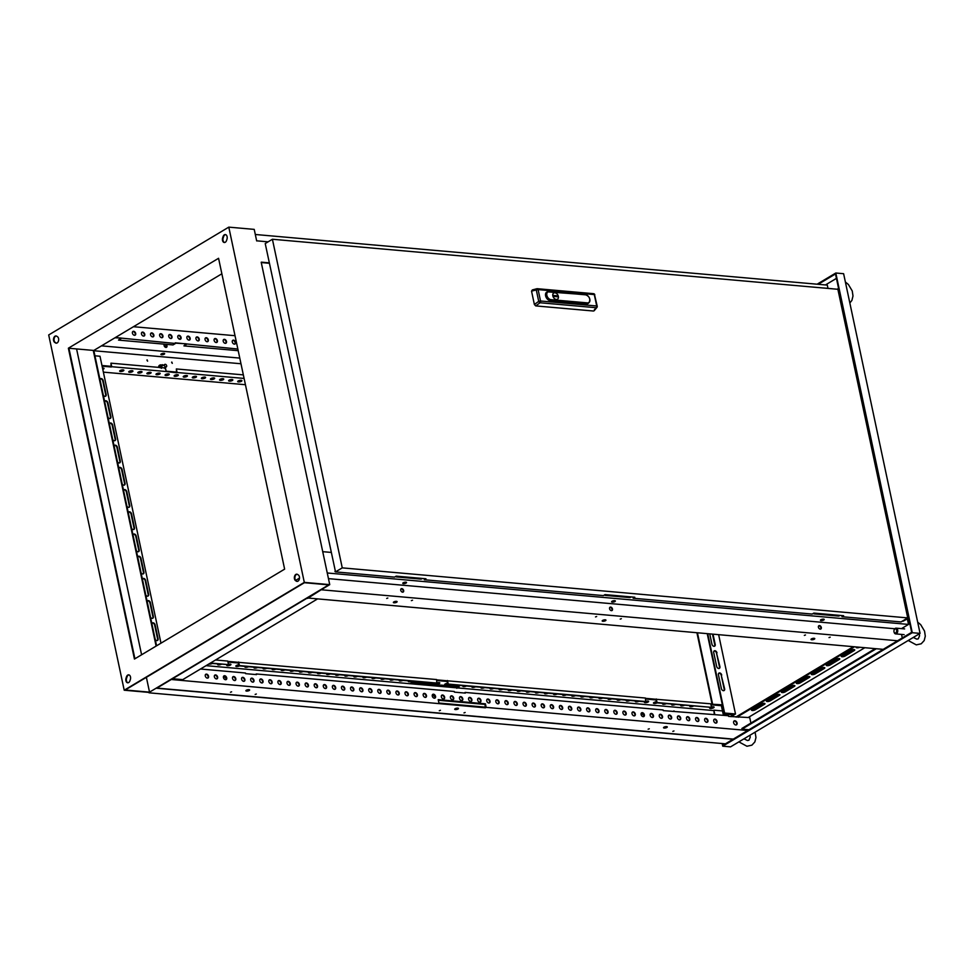 <?xml version="1.0" encoding="UTF-8"?>
<svg xmlns="http://www.w3.org/2000/svg" width="974" height="974" viewBox="0 0 974 974"><rect width="100%" height="100%" fill="white"/><g stroke="black" fill="none" stroke-linecap="round" stroke-linejoin="round"><path stroke-width="1.46" d="M648.635 708.67A1.437 0.986 59.1 0 0 647.929 708.609M439.81 690.189A1.437 0.986 59.1 0 0 439.104 690.128M230.972 671.707A1.437 0.986 59.1 0 0 230.266 671.646M165.86 366.979A1.437 0.986 59.1 0 0 165.288 364.313A1.437 0.986 59.1 0 0 165.86 366.979M755.227 709.827A2.155 0.706 -12 0 1 752.245 710.484A2.155 0.706 -12 0 1 751.478 710.131A2.155 0.706 -12 0 1 751.965 709.535L761.23 703.983A2.155 0.706 -12 0 1 763.519 703.325A2.155 0.706 -12 0 1 764.98 703.678A2.155 0.706 -12 0 1 764.505 704.275L755.227 709.827L755.094 709.157L764.359 703.605A2.155 0.706 168 0 0 764.639 703.398M751.684 709.742A2.155 0.706 168 0 0 752.111 709.815A2.155 0.706 168 0 0 755.094 709.157M770.191 700.866A2.155 0.706 -12 0 1 767.208 701.536A2.155 0.706 -12 0 1 766.441 701.17A2.155 0.706 -12 0 1 766.915 700.586L776.193 695.022A2.155 0.706 -12 0 1 778.47 694.365A2.155 0.706 -12 0 1 779.943 694.718A2.155 0.706 -12 0 1 779.468 695.314L770.191 700.866L770.044 700.209L779.322 694.645A2.155 0.706 168 0 0 779.602 694.45M766.635 700.781A2.155 0.706 168 0 0 767.062 700.866A2.155 0.706 168 0 0 770.044 700.209M785.141 691.917A2.155 0.706 -12 0 1 782.171 692.575A2.155 0.706 -12 0 1 781.404 692.222A2.155 0.706 -12 0 1 781.879 691.625L791.156 686.073A2.155 0.706 -12 0 1 793.433 685.416A2.155 0.706 -12 0 1 794.894 685.769A2.155 0.706 -12 0 1 794.419 686.366L785.141 691.917L785.007 691.248L794.273 685.696A2.155 0.706 168 0 0 794.565 685.489M781.598 691.832A2.155 0.706 168 0 0 782.025 691.905A2.155 0.706 168 0 0 785.007 691.248M859.665 647.284A2.155 0.706 -12 0 1 856.962 647.795A2.155 0.706 -12 0 1 856.195 647.442A2.155 0.706 -12 0 1 856.45 646.992M856.389 647.053A2.155 0.706 168 0 0 856.816 647.126A2.155 0.706 168 0 0 857.717 647.101M844.982 656.086A2.155 0.706 -12 0 1 841.999 656.756A2.155 0.706 -12 0 1 841.232 656.391A2.155 0.706 -12 0 1 841.706 655.806L850.984 650.242A2.155 0.706 -12 0 1 853.261 649.585A2.155 0.706 -12 0 1 854.734 649.938A2.155 0.706 -12 0 1 854.259 650.535L844.982 656.086L844.835 655.429L854.113 649.865A2.155 0.706 168 0 0 854.393 649.67M841.426 656.001A2.155 0.706 168 0 0 841.853 656.086A2.155 0.706 168 0 0 844.835 655.429M830.018 665.047A2.155 0.706 -12 0 1 827.036 665.705A2.155 0.706 -12 0 1 826.269 665.352A2.155 0.706 -12 0 1 826.756 664.755L836.021 659.203A2.155 0.706 -12 0 1 838.31 658.546A2.155 0.706 -12 0 1 839.771 658.899A2.155 0.706 -12 0 1 839.296 659.495L830.018 665.047L829.885 664.378L839.15 658.826A2.155 0.706 168 0 0 839.442 658.619M826.476 664.962A2.155 0.706 168 0 0 826.902 665.035A2.155 0.706 168 0 0 829.885 664.378M815.068 673.996A2.155 0.706 -12 0 1 812.085 674.665A2.155 0.706 -12 0 1 811.318 674.3A2.155 0.706 -12 0 1 811.792 673.716L821.07 668.164A2.155 0.706 -12 0 1 823.347 667.507A2.155 0.706 -12 0 1 824.82 667.86A2.155 0.706 -12 0 1 824.333 668.444L815.068 673.996L814.921 673.338L824.199 667.787A2.155 0.706 168 0 0 824.479 667.58M811.512 673.911A2.155 0.706 168 0 0 811.939 673.996A2.155 0.706 168 0 0 814.921 673.338M800.104 682.957A2.155 0.706 -12 0 1 797.122 683.614A2.155 0.706 -12 0 1 796.355 683.261A2.155 0.706 -12 0 1 796.842 682.664L806.107 677.113A2.155 0.706 -12 0 1 808.396 676.455A2.155 0.706 -12 0 1 809.857 676.808A2.155 0.706 -12 0 1 809.382 677.405L800.104 682.957L799.958 682.287L809.236 676.735A2.155 0.706 168 0 0 809.516 676.54M796.549 682.871A2.155 0.706 168 0 0 796.988 682.957A2.155 0.706 168 0 0 799.958 682.287M718.763 673.253A2.155 1.485 -120.9 0 1 719.202 673.204A2.155 1.485 -120.9 0 1 721.259 675.347L724.181 689.117A2.155 1.485 -120.9 0 1 723.865 690.663M721.71 675.079A2.155 1.485 59.1 0 0 719.652 672.937A2.155 1.485 59.1 0 0 718.97 673.083A2.155 1.485 59.1 0 0 718.435 674.787L721.369 688.557A2.155 1.485 59.1 0 0 724.108 690.554A2.155 1.485 59.1 0 0 724.632 688.849L721.259 675.347M714.039 651.046A2.155 1.485 -120.9 0 1 714.478 651.009A2.155 1.485 -120.9 0 1 716.535 653.152L719.469 666.91A2.155 1.485 -120.9 0 1 719.153 668.456M716.986 652.872A2.155 1.485 59.1 0 0 714.928 650.729A2.155 1.485 59.1 0 0 714.246 650.875A2.155 1.485 59.1 0 0 713.723 652.592L716.645 666.35A2.155 1.485 59.1 0 0 719.384 668.347A2.155 1.485 59.1 0 0 719.92 666.642L716.535 653.152M105.387 396.296A2.155 1.485 59.1 0 0 105.703 394.75L102.781 380.98A2.155 1.485 59.1 0 0 100.724 378.837A2.155 1.485 59.1 0 0 100.273 378.874M103.305 395.201A2.155 1.485 59.1 0 0 105.63 396.187A2.155 1.485 59.1 0 0 106.154 394.482L103.232 380.712A2.155 1.485 59.1 0 0 101.174 378.569A2.155 1.485 59.1 0 0 100.48 378.716A2.155 1.485 59.1 0 0 99.969 379.458M110.111 418.491A2.155 1.485 59.1 0 0 110.427 416.957L107.505 403.187A2.155 1.485 59.1 0 0 105.435 401.044A2.155 1.485 59.1 0 0 104.997 401.081M108.029 417.396A2.155 1.485 59.1 0 0 110.354 418.394A2.155 1.485 59.1 0 0 110.878 416.677L107.944 402.919A2.155 1.485 59.1 0 0 105.886 400.777A2.155 1.485 59.1 0 0 105.204 400.923A2.155 1.485 59.1 0 0 104.681 401.653M114.822 440.698A2.155 1.485 59.1 0 0 115.151 439.152L112.217 425.394A2.155 1.485 59.1 0 0 110.159 423.252A2.155 1.485 59.1 0 0 109.721 423.288M112.753 439.603A2.155 1.485 59.1 0 0 115.066 440.589A2.155 1.485 59.1 0 0 115.589 438.884L112.667 425.114A2.155 1.485 59.1 0 0 110.61 422.972A2.155 1.485 59.1 0 0 109.928 423.118A2.155 1.485 59.1 0 0 109.405 423.86M119.546 462.906A2.155 1.485 59.1 0 0 119.863 461.359L116.941 447.59A2.155 1.485 59.1 0 0 114.883 445.447A2.155 1.485 59.1 0 0 114.433 445.495M117.464 461.81A2.155 1.485 59.1 0 0 119.79 462.796A2.155 1.485 59.1 0 0 120.313 461.092L117.391 447.322A2.155 1.485 59.1 0 0 115.334 445.179A2.155 1.485 59.1 0 0 114.64 445.325A2.155 1.485 59.1 0 0 114.128 446.068M124.27 485.101A2.155 1.485 59.1 0 0 124.587 483.567L121.653 469.797A2.155 1.485 59.1 0 0 119.595 467.654A2.155 1.485 59.1 0 0 119.157 467.69M122.188 484.005A2.155 1.485 59.1 0 0 124.514 485.003A2.155 1.485 59.1 0 0 125.037 483.299L122.103 469.529A2.155 1.485 59.1 0 0 120.045 467.386A2.155 1.485 59.1 0 0 119.364 467.532A2.155 1.485 59.1 0 0 118.84 468.275M128.982 507.308A2.155 1.485 59.1 0 0 129.299 505.762L126.376 492.004A2.155 1.485 59.1 0 0 124.319 489.861A2.155 1.485 59.1 0 0 123.881 489.898M126.912 506.212A2.155 1.485 59.1 0 0 129.225 507.211A2.155 1.485 59.1 0 0 129.749 505.494L126.827 491.736A2.155 1.485 59.1 0 0 124.769 489.593A2.155 1.485 59.1 0 0 124.088 489.727A2.155 1.485 59.1 0 0 123.564 490.47M157.301 640.527A2.155 1.485 59.1 0 0 157.618 638.981L154.696 625.223A2.155 1.485 59.1 0 0 152.638 623.08A2.155 1.485 59.1 0 0 152.188 623.116M155.219 639.431A2.155 1.485 59.1 0 0 157.544 640.429A2.155 1.485 59.1 0 0 158.068 638.713L155.146 624.955A2.155 1.485 59.1 0 0 153.088 622.812A2.155 1.485 59.1 0 0 152.394 622.958A2.155 1.485 59.1 0 0 151.883 623.689M152.577 618.332A2.155 1.485 59.1 0 0 152.906 616.786L149.972 603.016A2.155 1.485 59.1 0 0 147.914 600.873A2.155 1.485 59.1 0 0 147.476 600.909M150.507 617.236A2.155 1.485 59.1 0 0 152.821 618.222A2.155 1.485 59.1 0 0 153.344 616.518L150.422 602.748A2.155 1.485 59.1 0 0 148.365 600.605A2.155 1.485 59.1 0 0 147.683 600.751A2.155 1.485 59.1 0 0 147.159 601.494M147.865 596.125A2.155 1.485 59.1 0 0 148.182 594.578L145.26 580.808A2.155 1.485 59.1 0 0 143.202 578.666A2.155 1.485 59.1 0 0 142.752 578.714M145.783 595.029A2.155 1.485 59.1 0 0 148.109 596.015A2.155 1.485 59.1 0 0 148.632 594.31L145.698 580.541A2.155 1.485 59.1 0 0 143.641 578.398A2.155 1.485 59.1 0 0 142.959 578.544A2.155 1.485 59.1 0 0 142.435 579.287M143.141 573.917A2.155 1.485 59.1 0 0 143.458 572.371L140.536 558.613A2.155 1.485 59.1 0 0 138.478 556.471A2.155 1.485 59.1 0 0 138.028 556.507M141.072 572.822A2.155 1.485 59.1 0 0 143.385 573.82A2.155 1.485 59.1 0 0 143.909 572.103L140.987 558.346A2.155 1.485 59.1 0 0 138.929 556.203A2.155 1.485 59.1 0 0 138.247 556.349A2.155 1.485 59.1 0 0 137.724 557.079M138.43 551.722A2.155 1.485 59.1 0 0 138.746 550.176L135.812 536.406A2.155 1.485 59.1 0 0 133.755 534.263A2.155 1.485 59.1 0 0 133.316 534.3M136.348 550.627A2.155 1.485 59.1 0 0 138.661 551.613A2.155 1.485 59.1 0 0 139.197 549.908L136.263 536.138A2.155 1.485 59.1 0 0 134.205 533.995A2.155 1.485 59.1 0 0 133.523 534.142A2.155 1.485 59.1 0 0 133 534.884M133.706 529.515A2.155 1.485 59.1 0 0 134.022 527.969L131.1 514.199A2.155 1.485 59.1 0 0 129.043 512.056A2.155 1.485 59.1 0 0 128.592 512.105M131.624 528.419A2.155 1.485 59.1 0 0 133.949 529.406A2.155 1.485 59.1 0 0 134.473 527.701L131.551 513.931A2.155 1.485 59.1 0 0 129.481 511.788A2.155 1.485 59.1 0 0 128.799 511.934A2.155 1.485 59.1 0 0 128.276 512.677M164.277 353.392A1.924 0.621 -12 0 1 161.428 354.11A1.924 0.621 -12 0 1 161.124 354.061M163.973 353.343A1.924 0.621 168 0 0 161.915 353.659A1.924 0.621 168 0 0 160.893 354.451A1.924 0.621 168 0 0 161.574 354.767A1.924 0.621 168 0 0 163.632 354.463A1.924 0.621 168 0 0 164.655 353.659A1.924 0.621 168 0 0 163.973 353.343M180.628 338.709L179.35 338.83L180.677 338.453M164.35 344.163A1.924 1.315 -120.9 0 1 164.363 344.163A1.924 1.315 59.1 0 0 164.289 346.099A1.924 1.315 59.1 0 0 165.909 347.426A1.924 1.315 59.1 0 0 166.517 347.292A1.924 1.315 59.1 0 0 166.128 344.321M147.61 361.159L147.098 359.869L147.61 361.159M172.313 363.339L171.801 362.06L172.313 363.339M233.504 340.133A2.155 1.485 59.1 0 0 232.81 340.279A2.155 1.485 59.1 0 0 232.433 342.446A2.155 1.485 59.1 0 0 234.344 344.139A2.155 1.485 59.1 0 0 235.038 343.992A2.155 1.485 59.1 0 0 235.416 341.813A2.155 1.485 59.1 0 0 233.504 340.133M232.603 340.45A2.155 1.485 -120.9 0 1 233.054 340.401A2.155 1.485 -120.9 0 1 234.892 341.911A2.155 1.485 -120.9 0 1 234.795 344.09M224.422 339.329A2.155 1.485 59.1 0 0 223.74 339.476A2.155 1.485 59.1 0 0 223.35 341.655A2.155 1.485 59.1 0 0 225.274 343.335A2.155 1.485 59.1 0 0 225.956 343.189A2.155 1.485 59.1 0 0 226.345 341.01A2.155 1.485 59.1 0 0 224.422 339.329M223.533 339.646A2.155 1.485 -120.9 0 1 223.971 339.597A2.155 1.485 -120.9 0 1 225.81 341.107A2.155 1.485 -120.9 0 1 225.712 343.286M215.339 338.526A2.155 1.485 59.1 0 0 214.657 338.672A2.155 1.485 59.1 0 0 214.268 340.851A2.155 1.485 59.1 0 0 216.191 342.531A2.155 1.485 59.1 0 0 216.873 342.385A2.155 1.485 59.1 0 0 217.263 340.206A2.155 1.485 59.1 0 0 215.339 338.526M214.45 338.842A2.155 1.485 -120.9 0 1 214.889 338.794A2.155 1.485 -120.9 0 1 216.739 340.303A2.155 1.485 -120.9 0 1 216.63 342.483M206.257 337.722A2.155 1.485 59.1 0 0 205.575 337.868A2.155 1.485 59.1 0 0 205.197 340.048A2.155 1.485 59.1 0 0 207.109 341.728A2.155 1.485 59.1 0 0 207.791 341.582A2.155 1.485 59.1 0 0 208.18 339.402A2.155 1.485 59.1 0 0 206.257 337.722M205.368 338.039A2.155 1.485 -120.9 0 1 205.818 337.99A2.155 1.485 -120.9 0 1 207.657 339.5A2.155 1.485 -120.9 0 1 207.559 341.679M197.186 336.919A2.155 1.485 59.1 0 0 196.492 337.065A2.155 1.485 59.1 0 0 196.115 339.244A2.155 1.485 59.1 0 0 198.026 340.924A2.155 1.485 59.1 0 0 198.72 340.778A2.155 1.485 59.1 0 0 199.098 338.599A2.155 1.485 59.1 0 0 197.186 336.919M196.285 337.235A2.155 1.485 -120.9 0 1 196.736 337.187A2.155 1.485 -120.9 0 1 198.574 338.696A2.155 1.485 -120.9 0 1 198.477 340.876M188.104 336.115A2.155 1.485 59.1 0 0 187.422 336.261A2.155 1.485 59.1 0 0 187.032 338.441A2.155 1.485 59.1 0 0 188.956 340.121A2.155 1.485 59.1 0 0 189.638 339.975A2.155 1.485 59.1 0 0 190.027 337.795A2.155 1.485 59.1 0 0 188.104 336.115M187.215 336.432A2.155 1.485 -120.9 0 1 187.653 336.383A2.155 1.485 -120.9 0 1 189.492 337.893A2.155 1.485 -120.9 0 1 189.394 340.072M179.021 335.312A2.155 1.485 59.1 0 0 178.339 335.458A2.155 1.485 59.1 0 0 177.95 337.637A2.155 1.485 59.1 0 0 179.873 339.317A2.155 1.485 59.1 0 0 180.555 339.171A2.155 1.485 59.1 0 0 180.945 336.992A2.155 1.485 59.1 0 0 179.021 335.312M178.132 335.628A2.155 1.485 -120.9 0 1 178.571 335.58A2.155 1.485 -120.9 0 1 180.421 337.089A2.155 1.485 -120.9 0 1 180.312 339.269M169.939 334.508A2.155 1.485 59.1 0 0 169.257 334.654A2.155 1.485 59.1 0 0 168.879 336.834A2.155 1.485 59.1 0 0 170.791 338.514A2.155 1.485 59.1 0 0 171.473 338.368A2.155 1.485 59.1 0 0 171.862 336.188A2.155 1.485 59.1 0 0 169.939 334.508M169.05 334.825A2.155 1.485 -120.9 0 1 169.5 334.776A2.155 1.485 -120.9 0 1 171.339 336.286A2.155 1.485 -120.9 0 1 171.241 338.465M160.868 333.705A2.155 1.485 59.1 0 0 160.174 333.851A2.155 1.485 59.1 0 0 159.797 336.03A2.155 1.485 59.1 0 0 161.708 337.71A2.155 1.485 59.1 0 0 162.402 337.564A2.155 1.485 59.1 0 0 162.78 335.385A2.155 1.485 59.1 0 0 160.868 333.705M159.967 334.021A2.155 1.485 -120.9 0 1 160.418 333.972A2.155 1.485 -120.9 0 1 162.256 335.482A2.155 1.485 -120.9 0 1 162.159 337.661M151.786 332.901A2.155 1.485 59.1 0 0 151.104 333.047A2.155 1.485 59.1 0 0 150.714 335.226A2.155 1.485 59.1 0 0 152.638 336.907A2.155 1.485 59.1 0 0 153.32 336.761A2.155 1.485 59.1 0 0 153.697 334.593A2.155 1.485 59.1 0 0 151.786 332.901M150.897 333.218A2.155 1.485 -120.9 0 1 151.335 333.169A2.155 1.485 -120.9 0 1 153.174 334.679A2.155 1.485 -120.9 0 1 153.076 336.858M142.703 332.097A2.155 1.485 59.1 0 0 142.021 332.244A2.155 1.485 59.1 0 0 141.632 334.423A2.155 1.485 59.1 0 0 143.555 336.103A2.155 1.485 59.1 0 0 144.237 335.957A2.155 1.485 59.1 0 0 144.627 333.79A2.155 1.485 59.1 0 0 142.703 332.097M141.814 332.414A2.155 1.485 -120.9 0 1 142.253 332.377A2.155 1.485 -120.9 0 1 144.103 333.875A2.155 1.485 -120.9 0 1 143.994 336.054M133.621 331.294A2.155 1.485 59.1 0 0 132.939 331.44A2.155 1.485 59.1 0 0 132.561 333.619A2.155 1.485 59.1 0 0 134.473 335.299A2.155 1.485 59.1 0 0 135.155 335.153A2.155 1.485 59.1 0 0 135.544 332.986A2.155 1.485 59.1 0 0 133.621 331.294M132.732 331.61A2.155 1.485 -120.9 0 1 133.182 331.574A2.155 1.485 -120.9 0 1 135.021 333.071A2.155 1.485 -120.9 0 1 134.923 335.251M241.15 380.323A2.155 0.706 168 0 0 238.825 380.676A2.155 0.706 168 0 0 237.68 381.577A2.155 0.706 168 0 0 238.447 381.942A2.155 0.706 168 0 0 240.773 381.589A2.155 0.706 168 0 0 241.905 380.688A2.155 0.706 168 0 0 241.15 380.323M241.576 380.408A2.155 0.706 -12 0 1 238.313 381.272A2.155 0.706 -12 0 1 237.887 381.187M232.068 379.519A2.155 0.706 168 0 0 229.754 379.872A2.155 0.706 168 0 0 228.61 380.773A2.155 0.706 168 0 0 229.377 381.138A2.155 0.706 168 0 0 231.69 380.785A2.155 0.706 168 0 0 232.835 379.884A2.155 0.706 168 0 0 232.068 379.519M232.494 379.604A2.155 0.706 -12 0 1 229.231 380.469A2.155 0.706 -12 0 1 228.805 380.384M222.985 378.716A2.155 0.706 168 0 0 220.672 379.069A2.155 0.706 168 0 0 219.527 379.97A2.155 0.706 168 0 0 220.294 380.335A2.155 0.706 168 0 0 222.608 379.982A2.155 0.706 168 0 0 223.752 379.081A2.155 0.706 168 0 0 222.985 378.716M223.411 378.801A2.155 0.706 -12 0 1 220.148 379.665A2.155 0.706 -12 0 1 219.722 379.58M213.903 377.912A2.155 0.706 168 0 0 211.589 378.277A2.155 0.706 168 0 0 210.445 379.166A2.155 0.706 168 0 0 211.212 379.531A2.155 0.706 168 0 0 213.525 379.178A2.155 0.706 168 0 0 214.67 378.277A2.155 0.706 168 0 0 213.903 377.912M214.329 377.997A2.155 0.706 -12 0 1 211.066 378.862A2.155 0.706 -12 0 1 210.64 378.776M204.832 377.108A2.155 0.706 168 0 0 202.507 377.474A2.155 0.706 168 0 0 201.362 378.362A2.155 0.706 168 0 0 202.129 378.728A2.155 0.706 168 0 0 204.455 378.375A2.155 0.706 168 0 0 205.587 377.474A2.155 0.706 168 0 0 204.832 377.108M205.258 377.194A2.155 0.706 -12 0 1 201.995 378.058A2.155 0.706 -12 0 1 201.569 377.973M195.75 376.305A2.155 0.706 168 0 0 193.436 376.67A2.155 0.706 168 0 0 192.292 377.559A2.155 0.706 168 0 0 193.059 377.924A2.155 0.706 168 0 0 195.372 377.571A2.155 0.706 168 0 0 196.517 376.67A2.155 0.706 168 0 0 195.75 376.305M196.176 376.39A2.155 0.706 -12 0 1 192.913 377.255A2.155 0.706 -12 0 1 192.487 377.169M186.667 375.501A2.155 0.706 168 0 0 184.354 375.867A2.155 0.706 168 0 0 183.209 376.768A2.155 0.706 168 0 0 183.976 377.121A2.155 0.706 168 0 0 186.29 376.768A2.155 0.706 168 0 0 187.434 375.867A2.155 0.706 168 0 0 186.667 375.501M187.093 375.587A2.155 0.706 -12 0 1 183.83 376.451A2.155 0.706 -12 0 1 183.404 376.366M177.585 374.698A2.155 0.706 168 0 0 175.271 375.063A2.155 0.706 168 0 0 174.127 375.964A2.155 0.706 168 0 0 174.894 376.317A2.155 0.706 168 0 0 177.207 375.964A2.155 0.706 168 0 0 178.352 375.063A2.155 0.706 168 0 0 177.585 374.698M178.011 374.783A2.155 0.706 -12 0 1 174.748 375.647A2.155 0.706 -12 0 1 174.322 375.574M168.502 373.894A2.155 0.706 168 0 0 166.189 374.26A2.155 0.706 168 0 0 165.044 375.16A2.155 0.706 168 0 0 165.811 375.514A2.155 0.706 168 0 0 168.125 375.16A2.155 0.706 168 0 0 169.269 374.26A2.155 0.706 168 0 0 168.502 373.894M168.94 373.979A2.155 0.706 -12 0 1 165.677 374.844A2.155 0.706 -12 0 1 165.239 374.771M159.432 373.091A2.155 0.706 168 0 0 157.118 373.456A2.155 0.706 168 0 0 155.974 374.357A2.155 0.706 168 0 0 156.741 374.71A2.155 0.706 168 0 0 159.054 374.357A2.155 0.706 168 0 0 160.199 373.456A2.155 0.706 168 0 0 159.432 373.091M159.858 373.176A2.155 0.706 -12 0 1 156.595 374.04A2.155 0.706 -12 0 1 156.169 373.967M150.349 372.287A2.155 0.706 168 0 0 148.036 372.652A2.155 0.706 168 0 0 146.891 373.553A2.155 0.706 168 0 0 147.658 373.906A2.155 0.706 168 0 0 149.972 373.553A2.155 0.706 168 0 0 151.116 372.652A2.155 0.706 168 0 0 150.349 372.287M150.775 372.372A2.155 0.706 -12 0 1 147.512 373.237A2.155 0.706 -12 0 1 147.086 373.164M141.267 371.484A2.155 0.706 168 0 0 138.953 371.849A2.155 0.706 168 0 0 137.809 372.75A2.155 0.706 168 0 0 138.576 373.103A2.155 0.706 168 0 0 140.889 372.75A2.155 0.706 168 0 0 142.034 371.849A2.155 0.706 168 0 0 141.267 371.484M141.693 371.569A2.155 0.706 -12 0 1 138.43 372.433A2.155 0.706 -12 0 1 138.004 372.36M132.184 370.692A2.155 0.706 168 0 0 129.871 371.045A2.155 0.706 168 0 0 128.726 371.946A2.155 0.706 168 0 0 129.493 372.299A2.155 0.706 168 0 0 131.807 371.946A2.155 0.706 168 0 0 132.951 371.045A2.155 0.706 168 0 0 132.184 370.692M132.622 370.765A2.155 0.706 -12 0 1 129.359 371.63A2.155 0.706 -12 0 1 128.921 371.557M123.114 369.889A2.155 0.706 168 0 0 120.8 370.242A2.155 0.706 168 0 0 119.656 371.143A2.155 0.706 168 0 0 120.423 371.496A2.155 0.706 168 0 0 122.736 371.143A2.155 0.706 168 0 0 123.881 370.242A2.155 0.706 168 0 0 123.114 369.889M123.54 369.962A2.155 0.706 -12 0 1 120.277 370.826A2.155 0.706 -12 0 1 119.851 370.753M102.781 369.402A2.277 0.743 168 0 0 104.023 368.452A2.277 0.743 168 0 0 103.207 368.075A2.277 0.743 168 0 0 102.501 368.075M664.207 728.053A1.924 0.621 -12 0 1 663.538 727.736A1.924 0.621 -12 0 1 664.548 726.933A1.924 0.621 -12 0 1 666.606 726.616A1.924 0.621 -12 0 1 667.287 726.933A1.924 0.621 -12 0 1 666.277 727.736A1.924 0.621 -12 0 1 664.207 728.053M663.769 727.334A1.924 0.621 168 0 0 664.073 727.383A1.924 0.621 168 0 0 666.91 726.665M648.124 729.197L649.281 728.783L648.124 729.197M672.827 731.377L673.971 730.963L672.827 731.377M455.382 709.571A1.924 0.621 -12 0 1 454.7 709.255A1.924 0.621 -12 0 1 455.722 708.451A1.924 0.621 -12 0 1 457.78 708.135A1.924 0.621 -12 0 1 458.462 708.451A1.924 0.621 -12 0 1 457.439 709.255A1.924 0.621 -12 0 1 455.382 709.571M454.931 708.853A1.924 0.621 168 0 0 455.235 708.902A1.924 0.621 168 0 0 458.084 708.183M439.298 710.716L440.443 710.302L439.298 710.716M463.989 712.907L465.146 712.481L463.989 712.907M448.722 701.195L449.331 701.243M246.556 691.09A1.924 0.621 -12 0 1 245.874 690.773A1.924 0.621 -12 0 1 246.885 689.982A1.924 0.621 -12 0 1 248.942 689.665A1.924 0.621 -12 0 1 249.624 689.982A1.924 0.621 -12 0 1 248.613 690.785A1.924 0.621 -12 0 1 246.556 691.09M246.105 690.383A1.924 0.621 168 0 0 246.41 690.432A1.924 0.621 168 0 0 249.247 689.714M230.461 692.246L231.617 691.82L230.461 692.246M255.164 694.425L256.32 694.012L255.164 694.425M715.805 723.11A2.155 1.485 -120.9 0 1 713.881 721.43A2.155 1.485 -120.9 0 1 714.271 719.25A2.155 1.485 -120.9 0 1 714.953 719.104A2.155 1.485 -120.9 0 1 716.864 720.784A2.155 1.485 -120.9 0 1 716.487 722.964A2.155 1.485 -120.9 0 1 715.805 723.11M714.064 719.421A2.155 1.485 -120.9 0 1 714.502 719.372A2.155 1.485 -120.9 0 1 716.34 720.882A2.155 1.485 -120.9 0 1 716.243 723.061M706.722 722.306A2.155 1.485 -120.9 0 1 704.799 720.626A2.155 1.485 -120.9 0 1 705.188 718.447A2.155 1.485 -120.9 0 1 705.87 718.301A2.155 1.485 -120.9 0 1 707.794 719.981A2.155 1.485 -120.9 0 1 707.404 722.16A2.155 1.485 -120.9 0 1 706.722 722.306M704.981 718.617A2.155 1.485 -120.9 0 1 705.419 718.569A2.155 1.485 -120.9 0 1 707.27 720.078A2.155 1.485 -120.9 0 1 707.161 722.258M697.64 721.503A2.155 1.485 -120.9 0 1 695.728 719.823A2.155 1.485 -120.9 0 1 696.106 717.643A2.155 1.485 -120.9 0 1 696.787 717.497A2.155 1.485 -120.9 0 1 698.711 719.177A2.155 1.485 -120.9 0 1 698.321 721.357A2.155 1.485 -120.9 0 1 697.64 721.503M695.899 717.814A2.155 1.485 -120.9 0 1 696.337 717.765A2.155 1.485 -120.9 0 1 698.188 719.275A2.155 1.485 -120.9 0 1 698.078 721.454M688.557 720.699A2.155 1.485 -120.9 0 1 686.646 719.019A2.155 1.485 -120.9 0 1 687.023 716.84A2.155 1.485 -120.9 0 1 687.717 716.694A2.155 1.485 -120.9 0 1 689.629 718.374A2.155 1.485 -120.9 0 1 689.251 720.553A2.155 1.485 -120.9 0 1 688.557 720.699M686.816 717.01A2.155 1.485 -120.9 0 1 687.267 716.961A2.155 1.485 -120.9 0 1 689.105 718.471A2.155 1.485 -120.9 0 1 689.008 720.65M679.487 719.896A2.155 1.485 -120.9 0 1 677.563 718.215A2.155 1.485 -120.9 0 1 677.953 716.036A2.155 1.485 -120.9 0 1 678.635 715.89A2.155 1.485 -120.9 0 1 680.546 717.582A2.155 1.485 -120.9 0 1 680.169 719.749A2.155 1.485 -120.9 0 1 679.487 719.896M677.746 716.207A2.155 1.485 -120.9 0 1 678.184 716.158A2.155 1.485 -120.9 0 1 680.022 717.668A2.155 1.485 -120.9 0 1 679.925 719.847M670.404 719.092A2.155 1.485 -120.9 0 1 668.481 717.412A2.155 1.485 -120.9 0 1 668.87 715.233A2.155 1.485 -120.9 0 1 669.552 715.086A2.155 1.485 -120.9 0 1 671.476 716.779A2.155 1.485 -120.9 0 1 671.086 718.946A2.155 1.485 -120.9 0 1 670.404 719.092M668.663 715.403A2.155 1.485 -120.9 0 1 669.101 715.366A2.155 1.485 -120.9 0 1 670.952 716.864A2.155 1.485 -120.9 0 1 670.842 719.043M661.322 718.288A2.155 1.485 -120.9 0 1 659.41 716.608A2.155 1.485 -120.9 0 1 659.788 714.429A2.155 1.485 -120.9 0 1 660.469 714.283A2.155 1.485 -120.9 0 1 662.393 715.975A2.155 1.485 -120.9 0 1 662.003 718.142A2.155 1.485 -120.9 0 1 661.322 718.288M659.581 714.599A2.155 1.485 -120.9 0 1 660.019 714.563A2.155 1.485 -120.9 0 1 661.87 716.06A2.155 1.485 -120.9 0 1 661.76 718.24M652.239 717.485A2.155 1.485 -120.9 0 1 650.328 715.805A2.155 1.485 -120.9 0 1 650.705 713.625A2.155 1.485 -120.9 0 1 651.399 713.479A2.155 1.485 -120.9 0 1 653.311 715.172A2.155 1.485 -120.9 0 1 652.933 717.339A2.155 1.485 -120.9 0 1 652.239 717.485M650.498 713.796A2.155 1.485 -120.9 0 1 650.949 713.759A2.155 1.485 -120.9 0 1 652.787 715.257A2.155 1.485 -120.9 0 1 652.69 717.436M643.169 716.681A2.155 1.485 -120.9 0 1 641.245 715.001A2.155 1.485 -120.9 0 1 641.635 712.822A2.155 1.485 -120.9 0 1 642.316 712.676A2.155 1.485 -120.9 0 1 644.228 714.368A2.155 1.485 -120.9 0 1 643.851 716.535A2.155 1.485 -120.9 0 1 643.169 716.681M641.428 712.992A2.155 1.485 -120.9 0 1 641.866 712.956A2.155 1.485 -120.9 0 1 643.704 714.453A2.155 1.485 -120.9 0 1 643.607 716.633M634.086 715.878A2.155 1.485 -120.9 0 1 632.163 714.198A2.155 1.485 -120.9 0 1 632.552 712.018A2.155 1.485 -120.9 0 1 633.234 711.884A2.155 1.485 -120.9 0 1 635.158 713.565A2.155 1.485 -120.9 0 1 634.768 715.732A2.155 1.485 -120.9 0 1 634.086 715.878M632.345 712.189A2.155 1.485 -120.9 0 1 632.783 712.152A2.155 1.485 -120.9 0 1 634.634 713.65A2.155 1.485 -120.9 0 1 634.524 715.829M625.004 715.074A2.155 1.485 -120.9 0 1 623.08 713.394A2.155 1.485 -120.9 0 1 623.47 711.215A2.155 1.485 -120.9 0 1 624.151 711.081A2.155 1.485 -120.9 0 1 626.075 712.761A2.155 1.485 -120.9 0 1 625.685 714.928A2.155 1.485 -120.9 0 1 625.004 715.074M623.263 711.385A2.155 1.485 -120.9 0 1 623.701 711.349A2.155 1.485 -120.9 0 1 625.551 712.846A2.155 1.485 -120.9 0 1 625.442 715.026M615.921 714.271A2.155 1.485 -120.9 0 1 614.01 712.591A2.155 1.485 -120.9 0 1 614.387 710.411A2.155 1.485 -120.9 0 1 615.081 710.277A2.155 1.485 -120.9 0 1 616.992 711.957A2.155 1.485 -120.9 0 1 616.615 714.125A2.155 1.485 -120.9 0 1 615.921 714.271M614.18 710.582A2.155 1.485 -120.9 0 1 614.631 710.545A2.155 1.485 -120.9 0 1 616.469 712.043A2.155 1.485 -120.9 0 1 616.372 714.234M606.851 713.467A2.155 1.485 -120.9 0 1 604.927 711.787A2.155 1.485 -120.9 0 1 605.317 709.608A2.155 1.485 -120.9 0 1 605.998 709.474A2.155 1.485 -120.9 0 1 607.91 711.154A2.155 1.485 -120.9 0 1 607.533 713.321A2.155 1.485 -120.9 0 1 606.851 713.467M605.11 709.778A2.155 1.485 -120.9 0 1 605.548 709.742A2.155 1.485 -120.9 0 1 607.386 711.239A2.155 1.485 -120.9 0 1 607.289 713.431M597.768 712.664A2.155 1.485 -120.9 0 1 595.845 710.983A2.155 1.485 -120.9 0 1 596.234 708.816A2.155 1.485 -120.9 0 1 596.916 708.67A2.155 1.485 -120.9 0 1 598.84 710.35A2.155 1.485 -120.9 0 1 598.45 712.518A2.155 1.485 -120.9 0 1 597.768 712.664M596.027 708.975A2.155 1.485 -120.9 0 1 596.465 708.938A2.155 1.485 -120.9 0 1 598.304 710.436A2.155 1.485 -120.9 0 1 598.206 712.627M588.686 711.86A2.155 1.485 -120.9 0 1 586.762 710.18A2.155 1.485 -120.9 0 1 587.152 708.013A2.155 1.485 -120.9 0 1 587.833 707.867A2.155 1.485 -120.9 0 1 589.757 709.547A2.155 1.485 -120.9 0 1 589.367 711.714A2.155 1.485 -120.9 0 1 588.686 711.86M586.945 708.171A2.155 1.485 -120.9 0 1 587.383 708.135A2.155 1.485 -120.9 0 1 589.233 709.632A2.155 1.485 -120.9 0 1 589.124 711.824M579.603 711.057A2.155 1.485 -120.9 0 1 577.692 709.376A2.155 1.485 -120.9 0 1 578.069 707.209A2.155 1.485 -120.9 0 1 578.751 707.063A2.155 1.485 -120.9 0 1 580.674 708.743A2.155 1.485 -120.9 0 1 580.285 710.91A2.155 1.485 -120.9 0 1 579.603 711.057M577.862 707.368A2.155 1.485 -120.9 0 1 578.312 707.331A2.155 1.485 -120.9 0 1 580.151 708.829A2.155 1.485 -120.9 0 1 580.054 711.02M570.533 710.253A2.155 1.485 -120.9 0 1 568.609 708.573A2.155 1.485 -120.9 0 1 568.999 706.406A2.155 1.485 -120.9 0 1 569.68 706.26A2.155 1.485 -120.9 0 1 571.592 707.94A2.155 1.485 -120.9 0 1 571.214 710.107A2.155 1.485 -120.9 0 1 570.533 710.253M568.779 706.564A2.155 1.485 -120.9 0 1 569.23 706.527A2.155 1.485 -120.9 0 1 571.068 708.025A2.155 1.485 -120.9 0 1 570.971 710.216M561.45 709.449A2.155 1.485 -120.9 0 1 559.526 707.769A2.155 1.485 -120.9 0 1 559.916 705.602A2.155 1.485 -120.9 0 1 560.598 705.456A2.155 1.485 -120.9 0 1 562.522 707.136A2.155 1.485 -120.9 0 1 562.132 709.303A2.155 1.485 -120.9 0 1 561.45 709.449M559.709 705.76A2.155 1.485 -120.9 0 1 560.147 705.724A2.155 1.485 -120.9 0 1 561.986 707.221A2.155 1.485 -120.9 0 1 561.888 709.413M552.368 708.646A2.155 1.485 -120.9 0 1 550.444 706.966A2.155 1.485 -120.9 0 1 550.834 704.799A2.155 1.485 -120.9 0 1 551.515 704.652A2.155 1.485 -120.9 0 1 553.439 706.333A2.155 1.485 -120.9 0 1 553.049 708.5A2.155 1.485 -120.9 0 1 552.368 708.646M550.627 704.957A2.155 1.485 -120.9 0 1 551.065 704.92A2.155 1.485 -120.9 0 1 552.915 706.43A2.155 1.485 -120.9 0 1 552.806 708.609M543.285 707.842A2.155 1.485 -120.9 0 1 541.374 706.162A2.155 1.485 -120.9 0 1 541.751 703.995A2.155 1.485 -120.9 0 1 542.433 703.849A2.155 1.485 -120.9 0 1 544.356 705.529A2.155 1.485 -120.9 0 1 543.967 707.696A2.155 1.485 -120.9 0 1 543.285 707.842M541.544 704.153A2.155 1.485 -120.9 0 1 541.994 704.117A2.155 1.485 -120.9 0 1 543.833 705.626A2.155 1.485 -120.9 0 1 543.736 707.806M534.202 707.039A2.155 1.485 -120.9 0 1 532.291 705.359A2.155 1.485 -120.9 0 1 532.668 703.191A2.155 1.485 -120.9 0 1 533.362 703.045A2.155 1.485 -120.9 0 1 535.274 704.726A2.155 1.485 -120.9 0 1 534.896 706.893A2.155 1.485 -120.9 0 1 534.202 707.039M532.461 703.35A2.155 1.485 -120.9 0 1 532.912 703.313A2.155 1.485 -120.9 0 1 534.75 704.823A2.155 1.485 -120.9 0 1 534.653 707.002M525.132 706.235A2.155 1.485 -120.9 0 1 523.208 704.555A2.155 1.485 -120.9 0 1 523.598 702.388A2.155 1.485 -120.9 0 1 524.28 702.242A2.155 1.485 -120.9 0 1 526.203 703.922A2.155 1.485 -120.9 0 1 525.814 706.089A2.155 1.485 -120.9 0 1 525.132 706.235M523.391 702.546A2.155 1.485 -120.9 0 1 523.829 702.51A2.155 1.485 -120.9 0 1 525.668 704.019A2.155 1.485 -120.9 0 1 525.57 706.199M516.05 705.432A2.155 1.485 -120.9 0 1 514.126 703.752A2.155 1.485 -120.9 0 1 514.516 701.584A2.155 1.485 -120.9 0 1 515.197 701.438A2.155 1.485 -120.9 0 1 517.121 703.118A2.155 1.485 -120.9 0 1 516.731 705.286A2.155 1.485 -120.9 0 1 516.05 705.432M514.309 701.743A2.155 1.485 -120.9 0 1 514.747 701.706A2.155 1.485 -120.9 0 1 516.597 703.216A2.155 1.485 -120.9 0 1 516.488 705.395M506.967 704.628A2.155 1.485 -120.9 0 1 505.056 702.948A2.155 1.485 -120.9 0 1 505.433 700.781A2.155 1.485 -120.9 0 1 506.115 700.635A2.155 1.485 -120.9 0 1 508.038 702.315A2.155 1.485 -120.9 0 1 507.649 704.482A2.155 1.485 -120.9 0 1 506.967 704.628M505.226 700.939A2.155 1.485 -120.9 0 1 505.676 700.903A2.155 1.485 -120.9 0 1 507.515 702.412A2.155 1.485 -120.9 0 1 507.417 704.592M497.884 703.825A2.155 1.485 -120.9 0 1 495.973 702.144A2.155 1.485 -120.9 0 1 496.35 699.977A2.155 1.485 -120.9 0 1 497.044 699.831A2.155 1.485 -120.9 0 1 498.956 701.511A2.155 1.485 -120.9 0 1 498.578 703.678A2.155 1.485 -120.9 0 1 497.884 703.825M496.143 700.136A2.155 1.485 -120.9 0 1 496.594 700.099A2.155 1.485 -120.9 0 1 498.432 701.609A2.155 1.485 -120.9 0 1 498.335 703.788M488.814 703.021A2.155 1.485 -120.9 0 1 486.89 701.341A2.155 1.485 -120.9 0 1 487.28 699.174A2.155 1.485 -120.9 0 1 487.962 699.028A2.155 1.485 -120.9 0 1 489.873 700.708A2.155 1.485 -120.9 0 1 489.496 702.875A2.155 1.485 -120.9 0 1 488.814 703.021M487.073 699.332A2.155 1.485 -120.9 0 1 487.511 699.295A2.155 1.485 -120.9 0 1 489.35 700.805A2.155 1.485 -120.9 0 1 489.252 702.985M479.732 702.217A2.155 1.485 -120.9 0 1 477.808 700.537A2.155 1.485 -120.9 0 1 478.197 698.37A2.155 1.485 -120.9 0 1 478.879 698.224A2.155 1.485 -120.9 0 1 480.803 699.904A2.155 1.485 -120.9 0 1 480.413 702.071A2.155 1.485 -120.9 0 1 479.732 702.217M477.991 698.528A2.155 1.485 -120.9 0 1 478.429 698.492A2.155 1.485 -120.9 0 1 480.279 700.002A2.155 1.485 -120.9 0 1 480.17 702.181M470.649 701.414A2.155 1.485 -120.9 0 1 468.738 699.734A2.155 1.485 -120.9 0 1 469.115 697.567A2.155 1.485 -120.9 0 1 469.797 697.421A2.155 1.485 -120.9 0 1 471.72 699.101A2.155 1.485 -120.9 0 1 471.331 701.268A2.155 1.485 -120.9 0 1 470.649 701.414M468.908 697.725A2.155 1.485 -120.9 0 1 469.358 697.688A2.155 1.485 -120.9 0 1 471.197 699.198A2.155 1.485 -120.9 0 1 471.099 701.377M461.566 700.61A2.155 1.485 -120.9 0 1 459.655 698.93A2.155 1.485 -120.9 0 1 460.032 696.763A2.155 1.485 -120.9 0 1 460.726 696.617A2.155 1.485 -120.9 0 1 462.638 698.297A2.155 1.485 -120.9 0 1 462.26 700.464A2.155 1.485 -120.9 0 1 461.566 700.61M459.825 696.921A2.155 1.485 -120.9 0 1 460.276 696.885A2.155 1.485 -120.9 0 1 462.114 698.395A2.155 1.485 -120.9 0 1 462.017 700.574M452.496 699.807A2.155 1.485 -120.9 0 1 450.572 698.127A2.155 1.485 -120.9 0 1 450.962 695.96A2.155 1.485 -120.9 0 1 451.644 695.813A2.155 1.485 -120.9 0 1 453.555 697.494A2.155 1.485 -120.9 0 1 453.178 699.661A2.155 1.485 -120.9 0 1 452.496 699.807M450.755 696.118A2.155 1.485 -120.9 0 1 451.193 696.081A2.155 1.485 -120.9 0 1 453.032 697.591A2.155 1.485 -120.9 0 1 452.934 699.77M443.413 699.003A2.155 1.485 -120.9 0 1 441.49 697.323A2.155 1.485 -120.9 0 1 441.879 695.156A2.155 1.485 -120.9 0 1 442.561 695.01A2.155 1.485 -120.9 0 1 444.485 696.69A2.155 1.485 -120.9 0 1 444.095 698.857A2.155 1.485 -120.9 0 1 443.413 699.003M441.672 695.314A2.155 1.485 -120.9 0 1 442.111 695.278A2.155 1.485 -120.9 0 1 443.961 696.787A2.155 1.485 -120.9 0 1 443.852 698.967M434.331 698.2A2.155 1.485 -120.9 0 1 432.419 696.52A2.155 1.485 -120.9 0 1 432.797 694.352A2.155 1.485 -120.9 0 1 433.479 694.206A2.155 1.485 -120.9 0 1 435.402 695.886A2.155 1.485 -120.9 0 1 435.013 698.054A2.155 1.485 -120.9 0 1 434.331 698.2M432.59 694.511A2.155 1.485 -120.9 0 1 433.04 694.474A2.155 1.485 -120.9 0 1 434.879 695.984A2.155 1.485 -120.9 0 1 434.781 698.163M425.248 697.396A2.155 1.485 -120.9 0 1 423.337 695.716A2.155 1.485 -120.9 0 1 423.714 693.549A2.155 1.485 -120.9 0 1 424.408 693.403A2.155 1.485 -120.9 0 1 426.32 695.083A2.155 1.485 -120.9 0 1 425.942 697.25A2.155 1.485 -120.9 0 1 425.248 697.396M423.507 693.707A2.155 1.485 -120.9 0 1 423.958 693.671A2.155 1.485 -120.9 0 1 425.796 695.18A2.155 1.485 -120.9 0 1 425.699 697.36M416.178 696.593A2.155 1.485 -120.9 0 1 414.254 694.912A2.155 1.485 -120.9 0 1 414.644 692.745A2.155 1.485 -120.9 0 1 415.326 692.599A2.155 1.485 -120.9 0 1 417.237 694.279A2.155 1.485 -120.9 0 1 416.86 696.447A2.155 1.485 -120.9 0 1 416.178 696.593M414.437 692.904A2.155 1.485 -120.9 0 1 414.875 692.867A2.155 1.485 -120.9 0 1 416.714 694.377A2.155 1.485 -120.9 0 1 416.616 696.556M407.095 695.789A2.155 1.485 -120.9 0 1 405.172 694.109A2.155 1.485 -120.9 0 1 405.561 691.942A2.155 1.485 -120.9 0 1 406.243 691.796A2.155 1.485 -120.9 0 1 408.167 693.476A2.155 1.485 -120.9 0 1 407.777 695.643A2.155 1.485 -120.9 0 1 407.095 695.789M405.354 692.1A2.155 1.485 -120.9 0 1 405.793 692.064A2.155 1.485 -120.9 0 1 407.643 693.573A2.155 1.485 -120.9 0 1 407.534 695.753M398.013 694.986A2.155 1.485 -120.9 0 1 396.101 693.305A2.155 1.485 -120.9 0 1 396.479 691.138A2.155 1.485 -120.9 0 1 397.161 690.992A2.155 1.485 -120.9 0 1 399.084 692.672A2.155 1.485 -120.9 0 1 398.695 694.839A2.155 1.485 -120.9 0 1 398.013 694.986M396.272 691.296A2.155 1.485 -120.9 0 1 396.722 691.26A2.155 1.485 -120.9 0 1 398.561 692.77A2.155 1.485 -120.9 0 1 398.463 694.949M388.93 694.182A2.155 1.485 -120.9 0 1 387.019 692.502A2.155 1.485 -120.9 0 1 387.396 690.335A2.155 1.485 -120.9 0 1 388.09 690.189A2.155 1.485 -120.9 0 1 390.002 691.869A2.155 1.485 -120.9 0 1 389.624 694.036A2.155 1.485 -120.9 0 1 388.93 694.182M387.189 690.493A2.155 1.485 -120.9 0 1 387.64 690.456A2.155 1.485 -120.9 0 1 389.478 691.966A2.155 1.485 -120.9 0 1 389.381 694.145M379.86 693.378A2.155 1.485 -120.9 0 1 377.936 691.698A2.155 1.485 -120.9 0 1 378.326 689.531A2.155 1.485 -120.9 0 1 379.008 689.385A2.155 1.485 -120.9 0 1 380.919 691.065A2.155 1.485 -120.9 0 1 380.542 693.232A2.155 1.485 -120.9 0 1 379.86 693.378M378.119 689.689A2.155 1.485 -120.9 0 1 378.557 689.653A2.155 1.485 -120.9 0 1 380.396 691.163A2.155 1.485 -120.9 0 1 380.298 693.342M370.777 692.575A2.155 1.485 -120.9 0 1 368.854 690.895A2.155 1.485 -120.9 0 1 369.243 688.728A2.155 1.485 -120.9 0 1 369.925 688.581A2.155 1.485 -120.9 0 1 371.849 690.262A2.155 1.485 -120.9 0 1 371.459 692.429A2.155 1.485 -120.9 0 1 370.777 692.575M369.036 688.886A2.155 1.485 -120.9 0 1 369.475 688.849A2.155 1.485 -120.9 0 1 371.325 690.359A2.155 1.485 -120.9 0 1 371.216 692.538M361.695 691.771A2.155 1.485 -120.9 0 1 359.783 690.091A2.155 1.485 -120.9 0 1 360.161 687.924A2.155 1.485 -120.9 0 1 360.843 687.778A2.155 1.485 -120.9 0 1 362.766 689.458A2.155 1.485 -120.9 0 1 362.377 691.625A2.155 1.485 -120.9 0 1 361.695 691.771M359.954 688.082A2.155 1.485 -120.9 0 1 360.404 688.046A2.155 1.485 -120.9 0 1 362.243 689.555A2.155 1.485 -120.9 0 1 362.145 691.735M352.612 690.968A2.155 1.485 -120.9 0 1 350.701 689.288A2.155 1.485 -120.9 0 1 351.078 687.12A2.155 1.485 -120.9 0 1 351.772 686.974A2.155 1.485 -120.9 0 1 353.684 688.655A2.155 1.485 -120.9 0 1 353.306 690.822A2.155 1.485 -120.9 0 1 352.612 690.968M350.871 687.279A2.155 1.485 -120.9 0 1 351.322 687.242A2.155 1.485 -120.9 0 1 353.16 688.752A2.155 1.485 -120.9 0 1 353.063 690.931M343.542 690.164A2.155 1.485 -120.9 0 1 341.618 688.484A2.155 1.485 -120.9 0 1 342.008 686.317A2.155 1.485 -120.9 0 1 342.69 686.171A2.155 1.485 -120.9 0 1 344.601 687.851A2.155 1.485 -120.9 0 1 344.224 690.018A2.155 1.485 -120.9 0 1 343.542 690.164M341.801 686.475A2.155 1.485 -120.9 0 1 342.239 686.439A2.155 1.485 -120.9 0 1 344.078 687.948A2.155 1.485 -120.9 0 1 343.98 690.128M334.459 689.361A2.155 1.485 -120.9 0 1 332.536 687.681A2.155 1.485 -120.9 0 1 332.925 685.513A2.155 1.485 -120.9 0 1 333.607 685.367A2.155 1.485 -120.9 0 1 335.531 687.047A2.155 1.485 -120.9 0 1 335.141 689.215A2.155 1.485 -120.9 0 1 334.459 689.361M332.718 685.672A2.155 1.485 -120.9 0 1 333.157 685.635A2.155 1.485 -120.9 0 1 335.007 687.145A2.155 1.485 -120.9 0 1 334.898 689.324M325.377 688.557A2.155 1.485 -120.9 0 1 323.465 686.877A2.155 1.485 -120.9 0 1 323.843 684.71A2.155 1.485 -120.9 0 1 324.525 684.564A2.155 1.485 -120.9 0 1 326.448 686.244A2.155 1.485 -120.9 0 1 326.059 688.411A2.155 1.485 -120.9 0 1 325.377 688.557M323.636 684.868A2.155 1.485 -120.9 0 1 324.074 684.832A2.155 1.485 -120.9 0 1 325.925 686.341A2.155 1.485 -120.9 0 1 325.815 688.521M316.294 687.754A2.155 1.485 -120.9 0 1 314.383 686.073A2.155 1.485 -120.9 0 1 314.76 683.906A2.155 1.485 -120.9 0 1 315.454 683.76A2.155 1.485 -120.9 0 1 317.366 685.44A2.155 1.485 -120.9 0 1 316.988 687.607A2.155 1.485 -120.9 0 1 316.294 687.754M314.553 684.065A2.155 1.485 -120.9 0 1 315.004 684.028A2.155 1.485 -120.9 0 1 316.842 685.538A2.155 1.485 -120.9 0 1 316.745 687.717M307.224 686.95A2.155 1.485 -120.9 0 1 305.3 685.27A2.155 1.485 -120.9 0 1 305.69 683.103A2.155 1.485 -120.9 0 1 306.372 682.957A2.155 1.485 -120.9 0 1 308.283 684.637A2.155 1.485 -120.9 0 1 307.906 686.804A2.155 1.485 -120.9 0 1 307.224 686.95M305.483 683.261A2.155 1.485 -120.9 0 1 305.921 683.224A2.155 1.485 -120.9 0 1 307.76 684.734A2.155 1.485 -120.9 0 1 307.662 686.914M298.141 686.146A2.155 1.485 -120.9 0 1 296.218 684.466A2.155 1.485 -120.9 0 1 296.607 682.299A2.155 1.485 -120.9 0 1 297.289 682.153A2.155 1.485 -120.9 0 1 299.213 683.833A2.155 1.485 -120.9 0 1 298.823 686A2.155 1.485 -120.9 0 1 298.141 686.146M296.4 682.457A2.155 1.485 -120.9 0 1 296.839 682.421A2.155 1.485 -120.9 0 1 298.689 683.931A2.155 1.485 -120.9 0 1 298.58 686.11M289.059 685.343A2.155 1.485 -120.9 0 1 287.147 683.663A2.155 1.485 -120.9 0 1 287.525 681.496A2.155 1.485 -120.9 0 1 288.207 681.35A2.155 1.485 -120.9 0 1 290.13 683.03A2.155 1.485 -120.9 0 1 289.741 685.197A2.155 1.485 -120.9 0 1 289.059 685.343M287.318 681.654A2.155 1.485 -120.9 0 1 287.756 681.617A2.155 1.485 -120.9 0 1 289.607 683.127A2.155 1.485 -120.9 0 1 289.497 685.306M279.976 684.539A2.155 1.485 -120.9 0 1 278.065 682.859A2.155 1.485 -120.9 0 1 278.442 680.692A2.155 1.485 -120.9 0 1 279.136 680.546A2.155 1.485 -120.9 0 1 281.048 682.226A2.155 1.485 -120.9 0 1 280.67 684.393A2.155 1.485 -120.9 0 1 279.976 684.539M278.235 680.85A2.155 1.485 -120.9 0 1 278.686 680.814A2.155 1.485 -120.9 0 1 280.524 682.324A2.155 1.485 -120.9 0 1 280.427 684.503M270.906 683.736A2.155 1.485 -120.9 0 1 268.982 682.056A2.155 1.485 -120.9 0 1 269.372 679.889A2.155 1.485 -120.9 0 1 270.054 679.742A2.155 1.485 -120.9 0 1 271.965 681.423A2.155 1.485 -120.9 0 1 271.588 683.59A2.155 1.485 -120.9 0 1 270.906 683.736M269.165 680.047A2.155 1.485 -120.9 0 1 269.603 680.01A2.155 1.485 -120.9 0 1 271.442 681.52A2.155 1.485 -120.9 0 1 271.344 683.699M261.823 682.932A2.155 1.485 -120.9 0 1 259.9 681.252A2.155 1.485 -120.9 0 1 260.289 679.085A2.155 1.485 -120.9 0 1 260.971 678.939A2.155 1.485 -120.9 0 1 262.895 680.619A2.155 1.485 -120.9 0 1 262.505 682.786A2.155 1.485 -120.9 0 1 261.823 682.932M260.082 679.243A2.155 1.485 -120.9 0 1 260.521 679.207A2.155 1.485 -120.9 0 1 262.371 680.716A2.155 1.485 -120.9 0 1 262.262 682.896M252.741 682.129A2.155 1.485 -120.9 0 1 250.829 680.449A2.155 1.485 -120.9 0 1 251.207 678.281A2.155 1.485 -120.9 0 1 251.889 678.135A2.155 1.485 -120.9 0 1 253.812 679.815A2.155 1.485 -120.9 0 1 253.423 681.983A2.155 1.485 -120.9 0 1 252.741 682.129M251 678.44A2.155 1.485 -120.9 0 1 251.438 678.403A2.155 1.485 -120.9 0 1 253.289 679.913A2.155 1.485 -120.9 0 1 253.179 682.092M243.658 681.325A2.155 1.485 -120.9 0 1 241.747 679.645A2.155 1.485 -120.9 0 1 242.124 677.478A2.155 1.485 -120.9 0 1 242.818 677.332A2.155 1.485 -120.9 0 1 244.73 679.012A2.155 1.485 -120.9 0 1 244.352 681.179A2.155 1.485 -120.9 0 1 243.658 681.325M241.917 677.636A2.155 1.485 -120.9 0 1 242.368 677.6A2.155 1.485 -120.9 0 1 244.206 679.109A2.155 1.485 -120.9 0 1 244.109 681.289M234.588 680.522A2.155 1.485 -120.9 0 1 232.664 678.841A2.155 1.485 -120.9 0 1 233.054 676.674A2.155 1.485 -120.9 0 1 233.736 676.528A2.155 1.485 -120.9 0 1 235.647 678.208A2.155 1.485 -120.9 0 1 235.27 680.376A2.155 1.485 -120.9 0 1 234.588 680.522M232.847 676.845A2.155 1.485 -120.9 0 1 233.285 676.796A2.155 1.485 -120.9 0 1 235.124 678.306A2.155 1.485 -120.9 0 1 235.026 680.485M225.505 679.718A2.155 1.485 -120.9 0 1 223.582 678.038A2.155 1.485 -120.9 0 1 223.971 675.871A2.155 1.485 -120.9 0 1 224.653 675.725A2.155 1.485 -120.9 0 1 226.577 677.405A2.155 1.485 -120.9 0 1 226.187 679.572A2.155 1.485 -120.9 0 1 225.505 679.718M223.764 676.041A2.155 1.485 -120.9 0 1 224.203 675.993A2.155 1.485 -120.9 0 1 226.053 677.502A2.155 1.485 -120.9 0 1 225.944 679.682M216.423 678.915A2.155 1.485 -120.9 0 1 214.511 677.234A2.155 1.485 -120.9 0 1 214.889 675.067A2.155 1.485 -120.9 0 1 215.571 674.921A2.155 1.485 -120.9 0 1 217.494 676.601A2.155 1.485 -120.9 0 1 217.105 678.768A2.155 1.485 -120.9 0 1 216.423 678.915M214.682 675.238A2.155 1.485 -120.9 0 1 215.12 675.189A2.155 1.485 -120.9 0 1 216.971 676.699A2.155 1.485 -120.9 0 1 216.861 678.878M207.34 678.111A2.155 1.485 -120.9 0 1 205.429 676.431A2.155 1.485 -120.9 0 1 205.806 674.264A2.155 1.485 -120.9 0 1 206.5 674.118A2.155 1.485 -120.9 0 1 208.412 675.798A2.155 1.485 -120.9 0 1 208.034 677.977A2.155 1.485 -120.9 0 1 207.34 678.111M205.599 674.434A2.155 1.485 -120.9 0 1 206.05 674.385A2.155 1.485 -120.9 0 1 207.888 675.895A2.155 1.485 -120.9 0 1 207.791 678.074M735.796 724.985A2.277 1.571 -120.9 0 1 733.775 723.207A2.277 1.571 -120.9 0 1 734.177 720.918A2.277 1.571 -120.9 0 1 734.907 720.76A2.277 1.571 -120.9 0 1 736.928 722.538A2.277 1.571 -120.9 0 1 736.527 724.826A2.277 1.571 -120.9 0 1 735.796 724.985M736.283 724.936A2.277 1.571 59.1 0 0 736.405 722.635A2.277 1.571 59.1 0 0 734.457 721.028A2.277 1.571 59.1 0 0 733.97 721.077M689.982 705.931A2.155 0.706 168 0 0 690.42 706.016A2.155 0.706 168 0 0 691.771 705.919M690.189 705.785A2.155 0.706 168 0 0 689.787 706.32A2.155 0.706 168 0 0 690.554 706.686A2.155 0.706 168 0 0 693.451 706.065M680.911 705.127A2.155 0.706 168 0 0 681.337 705.213A2.155 0.706 168 0 0 682.701 705.115M681.106 704.981A2.155 0.706 168 0 0 680.716 705.517A2.155 0.706 168 0 0 681.483 705.882A2.155 0.706 168 0 0 684.369 705.261M671.829 704.324A2.155 0.706 168 0 0 672.255 704.409A2.155 0.706 168 0 0 673.618 704.312M672.036 704.178A2.155 0.706 168 0 0 671.634 704.713A2.155 0.706 168 0 0 672.401 705.079A2.155 0.706 168 0 0 675.299 704.458M662.746 703.52A2.155 0.706 168 0 0 663.172 703.605A2.155 0.706 168 0 0 664.536 703.508M662.953 703.374A2.155 0.706 168 0 0 662.551 703.91A2.155 0.706 168 0 0 663.318 704.275A2.155 0.706 168 0 0 666.216 703.654M653.664 702.717A2.155 0.706 168 0 0 654.102 702.802A2.155 0.706 168 0 0 656.525 702.412M656.403 701.852A2.155 0.706 168 0 0 653.469 703.106A2.155 0.706 168 0 0 654.236 703.471A2.155 0.706 168 0 0 657.133 702.851M644.593 701.913A2.155 0.706 168 0 0 645.019 701.998A2.155 0.706 168 0 0 648.282 701.134M644.788 701.767A2.155 0.706 168 0 0 644.398 702.303A2.155 0.706 168 0 0 645.153 702.668A2.155 0.706 168 0 0 647.479 702.315A2.155 0.706 168 0 0 648.623 701.414A2.155 0.706 168 0 0 647.856 701.049A2.155 0.706 168 0 0 646.091 701.243M635.511 701.11A2.155 0.706 168 0 0 635.937 701.195A2.155 0.706 168 0 0 637.3 701.097M635.718 700.963A2.155 0.706 168 0 0 635.316 701.499A2.155 0.706 168 0 0 636.083 701.864A2.155 0.706 168 0 0 638.981 701.256M626.428 700.306A2.155 0.706 168 0 0 626.854 700.391A2.155 0.706 168 0 0 628.218 700.294M626.635 700.16A2.155 0.706 168 0 0 626.233 700.696A2.155 0.706 168 0 0 627 701.061A2.155 0.706 168 0 0 629.898 700.452M617.346 699.502A2.155 0.706 168 0 0 617.784 699.588A2.155 0.706 168 0 0 619.135 699.49M617.553 699.356A2.155 0.706 168 0 0 617.151 699.904A2.155 0.706 168 0 0 617.918 700.257A2.155 0.706 168 0 0 620.815 699.649M608.275 698.711A2.155 0.706 168 0 0 608.701 698.784A2.155 0.706 168 0 0 610.065 698.687M608.47 698.553A2.155 0.706 168 0 0 608.08 699.101A2.155 0.706 168 0 0 608.835 699.454A2.155 0.706 168 0 0 611.733 698.845M599.193 697.908A2.155 0.706 168 0 0 599.619 697.981A2.155 0.706 168 0 0 600.982 697.883M599.4 697.749A2.155 0.706 168 0 0 598.998 698.297A2.155 0.706 168 0 0 599.765 698.65A2.155 0.706 168 0 0 602.65 698.041M590.11 697.104A2.155 0.706 168 0 0 590.536 697.177A2.155 0.706 168 0 0 591.9 697.08M590.317 696.946A2.155 0.706 168 0 0 589.915 697.494A2.155 0.706 168 0 0 590.682 697.847A2.155 0.706 168 0 0 593.58 697.238M581.028 696.3A2.155 0.706 168 0 0 581.466 696.373A2.155 0.706 168 0 0 582.817 696.276M581.235 696.142A2.155 0.706 168 0 0 580.833 696.69A2.155 0.706 168 0 0 581.6 697.043A2.155 0.706 168 0 0 584.497 696.434M571.957 695.497A2.155 0.706 168 0 0 572.383 695.57A2.155 0.706 168 0 0 573.747 695.473M572.152 695.339A2.155 0.706 168 0 0 571.762 695.886A2.155 0.706 168 0 0 572.517 696.24A2.155 0.706 168 0 0 575.415 695.631M562.875 694.693A2.155 0.706 168 0 0 563.301 694.766A2.155 0.706 168 0 0 564.664 694.669M563.069 694.535A2.155 0.706 168 0 0 562.68 695.083A2.155 0.706 168 0 0 563.447 695.436A2.155 0.706 168 0 0 566.332 694.827M553.792 693.89A2.155 0.706 168 0 0 554.218 693.963A2.155 0.706 168 0 0 555.582 693.865M553.999 693.731A2.155 0.706 168 0 0 553.597 694.279A2.155 0.706 168 0 0 554.364 694.632A2.155 0.706 168 0 0 557.262 694.024M544.709 693.086A2.155 0.706 168 0 0 545.148 693.159A2.155 0.706 168 0 0 546.499 693.062M544.916 692.928A2.155 0.706 168 0 0 544.515 693.476A2.155 0.706 168 0 0 545.282 693.829A2.155 0.706 168 0 0 548.179 693.22M535.639 692.283A2.155 0.706 168 0 0 536.065 692.356A2.155 0.706 168 0 0 537.417 692.258M535.834 692.124A2.155 0.706 168 0 0 535.432 692.672A2.155 0.706 168 0 0 536.199 693.025A2.155 0.706 168 0 0 539.097 692.417M526.557 691.479A2.155 0.706 168 0 0 526.983 691.552A2.155 0.706 168 0 0 528.346 691.455M526.751 691.321A2.155 0.706 168 0 0 526.362 691.869A2.155 0.706 168 0 0 527.129 692.222A2.155 0.706 168 0 0 530.014 691.613M517.474 690.676A2.155 0.706 168 0 0 517.9 690.749A2.155 0.706 168 0 0 519.264 690.663M517.681 690.517A2.155 0.706 168 0 0 517.279 691.065A2.155 0.706 168 0 0 518.046 691.418A2.155 0.706 168 0 0 520.944 690.809M508.391 689.872A2.155 0.706 168 0 0 508.83 689.945A2.155 0.706 168 0 0 510.181 689.86M508.598 689.714A2.155 0.706 168 0 0 508.197 690.262A2.155 0.706 168 0 0 508.964 690.615A2.155 0.706 168 0 0 511.861 690.006M499.321 689.068A2.155 0.706 168 0 0 499.747 689.142A2.155 0.706 168 0 0 501.099 689.056M499.516 688.91A2.155 0.706 168 0 0 499.114 689.458A2.155 0.706 168 0 0 499.881 689.811A2.155 0.706 168 0 0 502.779 689.202M490.239 688.265A2.155 0.706 168 0 0 490.665 688.338A2.155 0.706 168 0 0 492.028 688.253M490.433 688.107A2.155 0.706 168 0 0 490.044 688.655A2.155 0.706 168 0 0 490.811 689.008A2.155 0.706 168 0 0 493.696 688.399M481.156 687.461A2.155 0.706 168 0 0 481.582 687.534A2.155 0.706 168 0 0 482.946 687.449M481.363 687.303A2.155 0.706 168 0 0 480.961 687.851A2.155 0.706 168 0 0 481.728 688.204A2.155 0.706 168 0 0 484.626 687.595M472.073 686.658A2.155 0.706 168 0 0 472.512 686.731A2.155 0.706 168 0 0 473.863 686.646M472.28 686.5A2.155 0.706 168 0 0 471.879 687.047A2.155 0.706 168 0 0 472.646 687.401A2.155 0.706 168 0 0 475.543 686.792M463.003 685.854A2.155 0.706 168 0 0 463.429 685.927A2.155 0.706 168 0 0 464.781 685.842M463.198 685.696A2.155 0.706 168 0 0 462.796 686.244A2.155 0.706 168 0 0 463.563 686.597A2.155 0.706 168 0 0 466.461 685.988M453.921 685.051A2.155 0.706 168 0 0 454.347 685.124A2.155 0.706 168 0 0 455.71 685.039M454.115 684.892A2.155 0.706 168 0 0 453.726 685.44A2.155 0.706 168 0 0 454.493 685.793A2.155 0.706 168 0 0 457.378 685.185M444.838 684.247A2.155 0.706 168 0 0 445.264 684.32A2.155 0.706 168 0 0 447.687 683.931M447.565 683.371A2.155 0.706 168 0 0 444.643 684.637A2.155 0.706 168 0 0 445.41 684.99A2.155 0.706 168 0 0 448.308 684.381M435.755 683.444A2.155 0.706 168 0 0 436.182 683.517A2.155 0.706 168 0 0 439.444 682.652M435.962 683.285A2.155 0.706 168 0 0 435.561 683.833A2.155 0.706 168 0 0 436.328 684.186A2.155 0.706 168 0 0 438.641 683.833A2.155 0.706 168 0 0 439.785 682.932A2.155 0.706 168 0 0 439.018 682.579A2.155 0.706 168 0 0 437.253 682.762M426.685 682.64A2.155 0.706 168 0 0 427.111 682.713A2.155 0.706 168 0 0 428.463 682.628M426.88 682.482A2.155 0.706 168 0 0 426.478 683.03A2.155 0.706 168 0 0 427.245 683.383A2.155 0.706 168 0 0 430.143 682.774M417.603 681.837A2.155 0.706 168 0 0 418.029 681.91A2.155 0.706 168 0 0 419.392 681.824M417.797 681.678A2.155 0.706 168 0 0 417.408 682.226A2.155 0.706 168 0 0 418.175 682.579A2.155 0.706 168 0 0 421.06 681.97M408.52 681.033A2.155 0.706 168 0 0 408.946 681.106A2.155 0.706 168 0 0 410.31 681.021M408.727 680.875A2.155 0.706 168 0 0 408.325 681.423A2.155 0.706 168 0 0 409.092 681.776A2.155 0.706 168 0 0 411.99 681.167M399.437 680.229A2.155 0.706 168 0 0 399.864 680.302A2.155 0.706 168 0 0 401.227 680.217M399.644 680.071A2.155 0.706 168 0 0 399.243 680.619A2.155 0.706 168 0 0 400.01 680.972A2.155 0.706 168 0 0 402.907 680.363M390.355 679.426A2.155 0.706 168 0 0 390.793 679.499A2.155 0.706 168 0 0 392.145 679.414M390.562 679.268A2.155 0.706 168 0 0 390.16 679.815A2.155 0.706 168 0 0 390.927 680.169A2.155 0.706 168 0 0 393.825 679.56M381.284 678.622A2.155 0.706 168 0 0 381.711 678.695A2.155 0.706 168 0 0 383.074 678.61M381.479 678.464A2.155 0.706 168 0 0 381.09 679.012A2.155 0.706 168 0 0 381.857 679.365A2.155 0.706 168 0 0 384.742 678.756M372.202 677.819A2.155 0.706 168 0 0 372.628 677.904A2.155 0.706 168 0 0 373.992 677.807M372.409 677.661A2.155 0.706 168 0 0 372.007 678.208A2.155 0.706 168 0 0 372.774 678.561A2.155 0.706 168 0 0 375.672 677.953M363.119 677.015A2.155 0.706 168 0 0 363.546 677.1A2.155 0.706 168 0 0 364.909 677.003M363.326 676.857A2.155 0.706 168 0 0 362.925 677.405A2.155 0.706 168 0 0 363.692 677.758A2.155 0.706 168 0 0 366.589 677.149M354.037 676.212A2.155 0.706 168 0 0 354.475 676.297A2.155 0.706 168 0 0 355.827 676.199M354.244 676.053A2.155 0.706 168 0 0 353.842 676.601A2.155 0.706 168 0 0 354.609 676.954A2.155 0.706 168 0 0 357.507 676.346M344.966 675.408A2.155 0.706 168 0 0 345.393 675.493A2.155 0.706 168 0 0 346.756 675.396M345.161 675.25A2.155 0.706 168 0 0 344.772 675.798A2.155 0.706 168 0 0 345.539 676.151A2.155 0.706 168 0 0 348.424 675.542M335.884 674.605A2.155 0.706 168 0 0 336.31 674.69A2.155 0.706 168 0 0 337.674 674.592M336.091 674.446A2.155 0.706 168 0 0 335.689 674.994A2.155 0.706 168 0 0 336.456 675.347A2.155 0.706 168 0 0 339.354 674.739M326.801 673.801A2.155 0.706 168 0 0 327.227 673.886A2.155 0.706 168 0 0 328.591 673.789M327.008 673.643A2.155 0.706 168 0 0 326.607 674.191A2.155 0.706 168 0 0 327.374 674.544A2.155 0.706 168 0 0 330.271 673.935M317.719 672.997A2.155 0.706 168 0 0 318.157 673.083A2.155 0.706 168 0 0 319.509 672.985M317.926 672.839A2.155 0.706 168 0 0 317.524 673.387A2.155 0.706 168 0 0 318.291 673.74A2.155 0.706 168 0 0 321.189 673.131M308.648 672.194A2.155 0.706 168 0 0 309.075 672.279A2.155 0.706 168 0 0 310.438 672.182M308.843 672.036A2.155 0.706 168 0 0 308.454 672.584A2.155 0.706 168 0 0 309.221 672.937A2.155 0.706 168 0 0 312.106 672.328M299.566 671.39A2.155 0.706 168 0 0 299.992 671.476A2.155 0.706 168 0 0 301.356 671.378M299.773 671.232A2.155 0.706 168 0 0 299.371 671.78A2.155 0.706 168 0 0 300.138 672.133A2.155 0.706 168 0 0 303.036 671.524M290.483 670.587A2.155 0.706 168 0 0 290.909 670.672A2.155 0.706 168 0 0 292.273 670.575M290.69 670.429A2.155 0.706 168 0 0 290.289 670.976A2.155 0.706 168 0 0 291.056 671.329A2.155 0.706 168 0 0 293.953 670.721M281.401 669.783A2.155 0.706 168 0 0 281.839 669.869A2.155 0.706 168 0 0 283.19 669.771M281.608 669.625A2.155 0.706 168 0 0 281.206 670.173A2.155 0.706 168 0 0 281.973 670.526A2.155 0.706 168 0 0 284.871 669.917M272.33 668.98A2.155 0.706 168 0 0 272.757 669.065A2.155 0.706 168 0 0 274.12 668.968M272.525 668.821A2.155 0.706 168 0 0 272.136 669.369A2.155 0.706 168 0 0 272.903 669.722A2.155 0.706 168 0 0 275.788 669.114M263.248 668.176A2.155 0.706 168 0 0 263.674 668.261A2.155 0.706 168 0 0 265.038 668.164M263.455 668.018A2.155 0.706 168 0 0 263.053 668.566A2.155 0.706 168 0 0 263.82 668.919A2.155 0.706 168 0 0 266.718 668.31M254.165 667.373A2.155 0.706 168 0 0 254.591 667.458A2.155 0.706 168 0 0 255.955 667.36M254.372 667.214A2.155 0.706 168 0 0 253.97 667.762A2.155 0.706 168 0 0 254.738 668.115A2.155 0.706 168 0 0 257.635 667.507M245.083 666.569A2.155 0.706 168 0 0 245.521 666.654A2.155 0.706 168 0 0 246.872 666.557M245.29 666.411A2.155 0.706 168 0 0 244.888 666.959A2.155 0.706 168 0 0 245.655 667.312A2.155 0.706 168 0 0 248.553 666.703M236.012 665.766A2.155 0.706 168 0 0 236.439 665.851A2.155 0.706 168 0 0 238.861 665.449M238.74 664.889A2.155 0.706 168 0 0 235.818 666.155A2.155 0.706 168 0 0 236.585 666.508A2.155 0.706 168 0 0 239.47 665.899M226.93 664.962A2.155 0.706 168 0 0 227.356 665.047A2.155 0.706 168 0 0 230.619 664.183M227.137 664.804A2.155 0.706 168 0 0 226.735 665.352A2.155 0.706 168 0 0 227.502 665.705A2.155 0.706 168 0 0 229.815 665.352A2.155 0.706 168 0 0 230.96 664.451A2.155 0.706 168 0 0 230.193 664.098A2.155 0.706 168 0 0 228.427 664.28M217.847 664.158A2.155 0.706 168 0 0 218.273 664.244A2.155 0.706 168 0 0 219.637 664.146M218.054 664A2.155 0.706 168 0 0 217.652 664.548A2.155 0.706 168 0 0 218.419 664.901A2.155 0.706 168 0 0 221.317 664.292M208.85 664A2.155 0.706 168 0 0 209.337 664.098A2.155 0.706 168 0 0 212.235 663.489M709.827 707.733A2.277 0.743 168 0 0 710.314 707.83A2.277 0.743 168 0 0 713.784 706.893M711.446 706.99A2.277 0.743 -12 0 1 713.297 706.795A2.277 0.743 -12 0 1 714.112 707.173A2.277 0.743 -12 0 1 712.895 708.122A2.277 0.743 -12 0 1 710.46 708.5A2.277 0.743 -12 0 1 709.644 708.122A2.277 0.743 -12 0 1 710.07 707.538M814.094 638.311A1.924 0.621 168 0 0 812.036 638.627A1.924 0.621 168 0 0 811.025 639.431A1.924 0.621 168 0 0 811.707 639.748A1.924 0.621 168 0 0 813.765 639.431A1.924 0.621 168 0 0 814.775 638.627A1.924 0.621 168 0 0 814.094 638.311M811.257 639.029A1.924 0.621 168 0 0 811.561 639.078A1.924 0.621 168 0 0 814.398 638.36M823.517 619.16A1.924 0.621 168 0 0 821.459 619.476A1.924 0.621 168 0 0 820.437 620.268A1.924 0.621 168 0 0 821.119 620.596A1.924 0.621 168 0 0 823.176 620.28A1.924 0.621 168 0 0 824.199 619.476A1.924 0.621 168 0 0 823.517 619.16M823.821 619.208A1.924 0.621 -12 0 1 820.985 619.927A1.924 0.621 -12 0 1 820.68 619.878M805.486 634.975L804.329 635.401L805.486 634.975M830.189 637.166L829.032 637.58L830.189 637.166M605.268 619.829A1.924 0.621 168 0 0 603.21 620.146A1.924 0.621 168 0 0 602.188 620.949A1.924 0.621 168 0 0 602.869 621.266A1.924 0.621 168 0 0 604.927 620.949A1.924 0.621 168 0 0 605.95 620.146A1.924 0.621 168 0 0 605.268 619.829M602.431 620.548A1.924 0.621 168 0 0 602.736 620.596A1.924 0.621 168 0 0 605.572 619.878M614.679 600.678A1.924 0.621 168 0 0 612.622 600.995A1.924 0.621 168 0 0 611.611 601.798A1.924 0.621 168 0 0 612.293 602.115A1.924 0.621 168 0 0 614.351 601.798A1.924 0.621 168 0 0 615.361 600.995A1.924 0.621 168 0 0 614.679 600.678M614.984 600.727A1.924 0.621 -12 0 1 612.147 601.445A1.924 0.621 -12 0 1 611.842 601.396M596.66 616.505L595.504 616.919L596.66 616.505M621.351 618.685L620.207 619.111L621.351 618.685M819.487 625.576A1.924 1.315 59.1 0 0 818.878 625.71A1.924 1.315 59.1 0 0 818.537 627.633A1.924 1.315 59.1 0 0 820.242 629.131A1.924 1.315 59.1 0 0 820.851 628.997A1.924 1.315 59.1 0 0 821.192 627.073A1.924 1.315 59.1 0 0 819.487 625.576M818.671 625.868A1.924 1.315 -120.9 0 1 819.037 625.844A1.924 1.315 -120.9 0 1 820.668 627.171A1.924 1.315 -120.9 0 1 820.607 629.107L819.865 629.046M610.649 607.094A1.924 1.315 59.1 0 0 610.041 607.228A1.924 1.315 59.1 0 0 609.7 609.152A1.924 1.315 59.1 0 0 611.404 610.649A1.924 1.315 59.1 0 0 612.013 610.528A1.924 1.315 59.1 0 0 612.354 608.592A1.924 1.315 59.1 0 0 610.649 607.094M609.834 607.399A1.924 1.315 -120.9 0 1 610.199 607.362A1.924 1.315 -120.9 0 1 611.83 608.689A1.924 1.315 -120.9 0 1 611.769 610.625M396.43 601.36A1.924 0.621 168 0 0 394.373 601.676A1.924 0.621 168 0 0 393.362 602.468A1.924 0.621 168 0 0 394.044 602.784A1.924 0.621 168 0 0 396.101 602.48A1.924 0.621 168 0 0 397.112 601.676A1.924 0.621 168 0 0 396.43 601.36M393.593 602.078A1.924 0.621 168 0 0 393.898 602.127A1.924 0.621 168 0 0 396.735 601.408M405.854 582.196A1.924 0.621 168 0 0 403.796 582.513A1.924 0.621 168 0 0 402.773 583.316A1.924 0.621 168 0 0 403.455 583.633A1.924 0.621 168 0 0 405.513 583.316A1.924 0.621 168 0 0 406.535 582.525A1.924 0.621 168 0 0 405.854 582.196M406.158 582.257A1.924 0.621 -12 0 1 403.321 582.963A1.924 0.621 -12 0 1 403.017 582.915M387.822 598.024L386.678 598.438L387.822 598.024M412.526 600.215L411.369 600.629L412.526 600.215M401.824 588.625A1.924 1.315 59.1 0 0 401.215 588.746A1.924 1.315 59.1 0 0 400.874 590.682A1.924 1.315 59.1 0 0 402.579 592.168A1.924 1.315 59.1 0 0 403.187 592.046A1.924 1.315 59.1 0 0 403.528 590.11A1.924 1.315 59.1 0 0 401.824 588.625M401.008 588.917A1.924 1.315 -120.9 0 1 401.373 588.893A1.924 1.315 -120.9 0 1 403.005 590.207A1.924 1.315 -120.9 0 1 402.944 592.143L402.201 592.082M294.44 578.787A3.36 2.179 -84.9 0 0 295.524 580.614L296.303 581.149A3.36 2.179 -84.9 0 0 297.021 581.405A3.36 2.179 -84.9 0 0 299.408 578.824A3.36 2.179 -84.9 0 0 298.336 574.977L297.545 574.453A3.36 2.179 -84.9 0 0 296.827 574.185A3.36 2.179 -84.9 0 0 294.44 578.787M297.094 574.234A3.36 2.179 -84.9 0 0 294.988 578.836A3.36 2.179 -84.9 0 0 296.059 580.662L296.851 581.198A3.36 2.179 -84.9 0 0 297.301 581.405M125.902 680.692A3.36 2.179 -84.9 0 0 127.691 682.786A3.36 2.179 -84.9 0 0 129.944 680.753L130.346 679.511A3.36 2.179 -84.9 0 0 128.702 674.848A3.36 2.179 -84.9 0 0 126.45 676.881L126.048 678.135A3.36 2.179 -84.9 0 0 125.902 680.692M128.97 674.897A3.36 2.179 -84.9 0 0 126.997 676.93L126.583 678.184A3.36 2.179 -84.9 0 0 126.437 680.741A3.36 2.179 -84.9 0 0 127.971 682.786M222.51 240.408A3.36 2.179 -84.9 0 0 224.312 242.502A3.36 2.179 -84.9 0 0 226.552 240.468L226.966 239.214A3.36 2.179 -84.9 0 0 225.311 234.564A3.36 2.179 -84.9 0 0 223.07 236.597L222.656 237.839A3.36 2.179 -84.9 0 0 222.51 240.408M225.578 234.612A3.36 2.179 -84.9 0 0 223.618 236.645L223.204 237.887A3.36 2.179 -84.9 0 0 223.058 240.456A3.36 2.179 -84.9 0 0 224.592 242.502M53.594 340.547A3.36 2.179 -84.9 0 0 54.678 342.373L55.457 342.897A3.36 2.179 -84.9 0 0 56.175 343.165A3.36 2.179 -84.9 0 0 58.574 340.583A3.36 2.179 -84.9 0 0 57.49 336.736L56.699 336.2A3.36 2.179 -84.9 0 0 55.981 335.945A3.36 2.179 -84.9 0 0 53.594 340.547M56.261 335.993A3.36 2.179 -84.9 0 0 54.142 340.583A3.36 2.179 -84.9 0 0 55.226 342.422L56.005 342.945A3.36 2.179 -84.9 0 0 56.455 343.165M853.334 646.724L735.881 717.034M864.778 647.734L748.276 717.485M854.429 646.809L736.977 717.132M200.474 669.016L245.448 672.997L245.594 673.655L256.491 674.617L256.345 673.959L454.286 691.467L454.42 692.137L465.316 693.098L465.182 692.429L663.111 709.949L663.257 710.618L728.491 715.732L728.625 716.401L749.736 717.607L750.893 723.073M172.556 678.744L182.722 679.645L316.976 599.266M883.187 649.354L307.443 597.975L157.557 687.717L156.668 688.253L733.045 739.254M438.921 703.045L485.283 707.148L485.417 707.806L172.021 679.56M438.957 703.179L438.203 699.636L485.417 703.812L486.172 707.368L747.667 730.5M748.933 729.745L742.03 729.124L741.884 728.467L875.188 648.647M485.283 707.148L484.967 704.08L438.263 699.941M739.388 716.694L738.426 717.266M235.014 335.701L133.462 326.716M115.395 337.528L175.417 343.493L173.019 344.93L118.548 340.109L120.934 338.672M237.839 349.021L175.271 342.824L175.417 343.493M186.168 343.798L175.344 343.14M120.8 338.002L114.944 337.795M730.573 716.572L733.459 714.843L723.11 713.918L734.506 714.21L724.157 713.297L707.258 633.794M712.53 634.257L714.746 644.715A2.155 1.485 -120.9 0 1 714.429 646.249M718.666 634.804L735.504 713.991L724.607 713.029L707.769 633.843M709.778 634.013L711.921 644.155A2.155 1.485 59.1 0 0 714.673 646.152A2.155 1.485 59.1 0 0 715.196 644.435L713.041 634.305M68.375 348.205L218.566 258.293L284.627 569.145L134.449 659.057L68.375 348.205L93.796 350.457L221.853 273.791M93.796 350.457L156.583 645.811M307.443 597.975L329.736 584.631L261.202 262.25M827.985 288.365L827.291 285.102L255.31 234.49M268.094 241.832L256.819 240.834M269.323 262.858L261.361 262.152M269.421 263.284L261.276 262.554M256.673 240.931L254.226 229.377L228.793 227.137L304.314 582.391L329.736 584.631M244.097 378.423L177.098 372.506L176.343 368.951L176.501 372.105L166.128 371.179M110.963 363.168L165.446 367.989L166.201 371.532L111.73 366.711L110.963 363.168L111.133 366.321L101.953 365.506M160.978 643.181L99.993 356.241L94.941 355.802M176.343 368.951L243.342 374.88M238.204 350.689L183.916 345.892L186.314 344.455M120.35 338.27L118.548 340.109M185.717 344.066L183.916 345.892M733.312 739.096L157.654 688.168M485.417 707.806L486.172 707.368M713.455 710.557L206.074 665.668M209.775 663.44A2.155 0.706 168 0 0 210.554 663.343M722.355 704.835L710.837 704.129M456.818 688.289L456.648 687.486L458.097 686.633M210.031 663.294L228.5 664.621L227.746 661.066L215.546 659.995M238.192 662.308L436.571 679.548L436.876 683.371L238.947 665.851L238.192 662.308L227.806 661.383M447.017 680.777L645.409 698.029L645.713 701.84L447.772 684.332L447.017 680.777L436.644 679.864M655.855 699.259L710.776 703.812L711.531 707.355L656.61 702.814L655.855 699.259L645.47 698.334M723.11 713.918L721.369 705.712L710.983 704.786M655.989 699.929L645.616 699.003M447.163 681.447L436.778 680.522M238.326 662.965L227.953 662.052M410.03 683.711L411.978 682.543L459.192 686.719L457.244 687.888M722.477 710.947L713.881 710.18L714.295 714.478M485.04 704.409L438.337 700.269M646.164 701.572L448.223 684.065L447.468 680.509M437.326 683.103L239.397 665.583L238.642 662.028M228.5 664.621L210.469 663.026M723.56 713.65L721.673 704.774M711.531 707.355L657.048 702.546L656.293 698.991M735.504 713.991L731.121 716.62M256.345 673.959L255.395 674.519M465.182 692.429L464.233 693.001M674.008 710.91L673.058 711.483M611.757 610.625L611.039 610.564M304.412 582.708L125.208 689.994L149.533 692.149L328.737 584.863L304.412 582.708M68.923 348.254L134.923 658.777M76.581 348.936L141.595 654.784M146.38 677.32L149.533 692.149M299.505 578.081L295.706 580.358M93.26 350.409L156.108 646.091M228.793 227.137L48.7 334.959L124.209 690.213L148.949 692.404M725.411 743.819L149.034 692.818M171.923 679.121L157.557 687.717M124.209 690.213L304.314 582.391M327.276 573.089L322.747 551.771M307.541 598.426L321.81 589.38M330.868 552.392L322.893 551.686M901.486 628.632L908.523 624.419L327.434 573.004M908.523 624.419L907.366 618.989M894.838 628.754L328.457 578.641M897.553 640.758L321.895 589.83M902.289 637.921L901.547 634.415M721.369 705.712L721.223 705.042M176.647 372.774L166.201 371.532M111.28 366.991L102.1 366.175M245.436 384.718L103.366 372.141M165.081 344.224A1.924 1.315 -120.9 0 1 166.432 345.673A1.924 1.315 -120.9 0 1 166.274 347.389M239.774 358.091L101.491 345.855M240.98 363.752L93.857 350.737M102.647 368.744A2.277 0.743 168 0 0 103.694 368.172M171.631 362.279L172.252 363.339M146.928 360.1L147.561 361.147M712.798 707.441L712.664 706.795M712.116 704.239L696.946 632.881M712.627 704.275L697.469 632.93M725.155 715.44L724.863 714.076M714.806 714.526L713.881 710.18M876.283 648.745L742.03 729.124M836.435 278.369L825.465 284.944M722.172 743.539L722.732 746.181L912.261 632.71L835.802 273.012L817.113 284.201M902.971 620.742L908.608 617.869L911.676 632.309L723.049 745.244L722.696 743.588M837.153 289.229L838.565 288.377L835.497 273.95L818.209 284.298M835.802 273.012L843.618 273.706L920.065 633.392L730.549 746.863L722.732 746.181M920.065 633.392L912.261 632.71M903.068 621.193L908.669 618.21M166.566 346.147L164.216 345.94M224.178 675.993A3.409 2.338 59.1 0 0 226.309 678.428M224.641 676.102A3.409 2.338 59.1 0 0 226.224 677.989M433.004 694.474A3.409 2.338 59.1 0 0 435.135 696.909M433.467 694.572A3.409 2.338 59.1 0 0 435.061 696.471M641.842 712.944A3.409 2.338 59.1 0 0 643.972 715.379M642.292 713.053A3.409 2.338 59.1 0 0 643.887 714.953M163.425 365.25A2.398 1.644 59.1 0 0 161.708 365.165A2.398 1.644 59.1 0 0 161.209 367.003A2.398 1.644 59.1 0 0 161.416 367.624M159.651 365.226A3.409 2.338 59.1 0 0 159.48 365.323A3.409 2.338 59.1 0 0 158.579 367.381M164.85 367.332L164.983 368.696M161.355 368.367L160.807 365.81L162.354 364.69L159.614 366.516L159.98 367.746M162.354 364.69L163.535 365.323M160.807 365.81L159.614 366.516M161.672 365.092A3.409 2.338 59.1 0 0 159.809 365.116A3.409 2.338 59.1 0 0 158.92 367.405M813.765 613.133A3.36 2.313 59.1 0 0 814.946 613.547L838.918 615.665A3.36 2.313 59.1 0 0 839.978 615.446A3.36 2.313 59.1 0 0 840.038 615.41M813.168 613.498A3.36 2.313 59.1 0 0 814.349 613.912L838.322 616.031A3.36 2.313 59.1 0 0 839.381 615.799A3.36 2.313 59.1 0 0 839.661 615.592M604.939 594.651A3.36 2.313 59.1 0 0 606.12 595.065L630.081 597.196A3.36 2.313 59.1 0 0 631.152 596.965A3.36 2.313 59.1 0 0 631.213 596.928M604.33 595.017A3.36 2.313 59.1 0 0 605.524 595.431L629.484 597.549A3.36 2.313 59.1 0 0 630.555 597.318A3.36 2.313 59.1 0 0 630.835 597.111M396.101 576.182A3.36 2.313 59.1 0 0 397.282 576.596L421.255 578.714A3.36 2.313 59.1 0 0 422.326 578.483A3.36 2.313 59.1 0 0 422.375 578.446M395.505 576.535A3.36 2.313 59.1 0 0 396.686 576.949L420.658 579.067A3.36 2.313 59.1 0 0 421.718 578.848A3.36 2.313 59.1 0 0 421.998 578.629M893.986 631.761A2.106 1.376 -84.9 0 0 894.035 631.956A2.106 1.376 -84.9 0 0 895.788 632.881A2.106 1.376 -84.9 0 0 896.616 630.19A2.106 1.376 -84.9 0 0 895.556 628.875A2.106 1.376 -84.9 0 0 894.229 629.776A2.106 1.376 -84.9 0 0 893.986 631.761M894.315 629.606A2.885 1.875 95.1 0 1 894.412 629.399A2.885 1.875 95.1 0 1 896.141 628.157A2.885 1.875 95.1 0 1 897.675 629.947A2.885 1.875 95.1 0 1 895.63 633.891A2.885 1.875 95.1 0 1 894.156 632.37A2.885 1.875 95.1 0 1 894.095 632.138M823.493 288.012A2.885 1.875 95.1 0 1 823.834 288A2.885 1.875 95.1 0 1 824.162 288.073M556.3 299.456A3.604 2.472 59.1 0 0 557.445 299.213A3.604 2.472 59.1 0 0 558.09 295.597A3.604 2.472 59.1 0 0 554.888 292.797A3.604 2.472 59.1 0 0 553.743 293.04A3.604 2.472 59.1 0 0 553.11 296.656A3.604 2.472 59.1 0 0 556.3 299.456M554.876 292.748A3.652 2.508 59.1 0 0 553.719 292.991A3.652 2.508 59.1 0 0 553.074 296.656A3.652 2.508 59.1 0 0 556.312 299.493A3.652 2.508 59.1 0 0 557.469 299.249A3.652 2.508 59.1 0 0 558.126 295.585A3.652 2.508 59.1 0 0 554.876 292.748M547.753 291.737A4.797 3.299 59.1 0 0 547.291 291.835A4.797 3.299 59.1 0 0 545.793 296.51A4.797 3.299 59.1 0 0 550.2 300.625L586.518 303.839A4.797 3.299 59.1 0 0 588.479 303.17A4.797 3.299 59.1 0 0 588.771 302.817M594.31 309.805L596.246 307.723L540.071 302.756L535.737 305.909L593.507 311.023M535.737 305.909L534.385 304.497L538.719 301.356A1.437 0.718 54 0 0 540.071 302.756A1.437 0.937 95.1 0 0 540.533 301.003L596.709 305.97L594.286 294.574L538.111 289.595L540.533 301.003L538.719 301.356L536.297 289.948L531.536 291.141L534.385 304.497M531.536 291.141L532.34 289.923L536.662 288.84M593.263 293.698A1.437 0.937 95.1 0 1 593.519 293.673L537.344 288.706A1.437 1.437 0 0 0 536.869 288.742A1.437 0.877 75.9 0 0 536.297 289.948L538.111 289.595A1.437 0.937 95.1 0 0 537.088 288.73A1.437 0.877 75.9 0 0 536.869 288.742L532.34 289.923M597.038 306.506A1.437 1.035 -140.3 0 1 596.916 307.431L596.916 307.431A1.437 1.035 -140.3 0 1 596.246 307.723A1.437 0.937 95.1 0 0 596.709 305.97L597.038 306.506M557.347 295.804L553.646 295.475L553.853 296.449L557.554 296.778L557.347 295.804L553.682 295.524L553.877 296.413L557.505 296.729L557.323 295.84M837.884 289.29L272.403 239.251L342.251 567.866L907.731 617.906L837.884 289.29M272.403 239.251L265.22 243.561L335.446 571.543M342.251 567.866L335.519 571.896L334.934 571.495M907.731 617.906L900.999 621.936L841.974 616.712L843.618 615.726L813.838 613.084L812.194 614.07L633.149 598.231L634.792 597.245L605.012 594.615L603.369 595.601L424.323 579.749L425.967 578.763L396.187 576.133L394.543 577.119L335.519 571.896M841.974 616.712L842.534 615.629M633.149 598.231L633.697 597.147M424.323 579.749L424.871 578.666M809.236 676.735L809.382 677.405M824.199 667.787L824.333 668.444M839.15 658.826L839.296 659.495M854.113 649.865L854.259 650.535M794.273 685.696L794.419 686.366M779.322 694.645L779.468 695.314M764.359 703.605L764.505 704.275M593.519 293.673A1.437 0.937 95.1 0 1 594.286 294.574L594.797 294.805A1.437 1.437 0 0 0 593.519 293.673M594.615 295.11L597.22 306.213A1.437 1.437 0 0 1 596.916 307.431L594.14 310.779M585.532 294.696A4.578 3.141 -120.9 0 1 589.38 297.959A4.578 3.141 -120.9 0 1 589.112 302.537A4.578 3.141 -120.9 0 1 587.249 303.17L586.518 303.839M549.202 291.482L585.618 294.83L549.299 291.628A4.346 2.983 59.1 0 0 546.864 295.353A4.346 2.983 59.1 0 0 551.004 299.663L587.322 302.877A4.346 2.983 59.1 0 0 589.757 299.152A4.346 2.983 59.1 0 0 585.618 294.83M587.322 302.877L550.931 299.955L550.2 300.625M551.004 299.663L550.931 299.955A4.578 3.141 -120.9 0 1 546.731 296.035A4.578 3.141 -120.9 0 1 548.155 291.567A4.578 3.141 -120.9 0 1 549.129 291.482L549.299 291.628M166.31 366.881L164.594 367.904M164.837 364.41L161.16 366.614M422.326 578.483L421.718 578.848M913.308 637.446L916.79 639.139L918.251 638.847L919.553 635.839L919.334 633.831M908.206 640.502L916.278 644.873L921.209 643.79L924.192 640.563L925.3 636.156L924.545 631.115L920.661 624.614L917.691 622.179M904.128 634.646L895.63 633.891M904.639 628.912L896.141 628.157M743.978 738.828L747.46 740.508L748.921 740.228L750.224 737.221L750.004 735.212M738.876 741.871L746.948 746.254L751.879 745.171L754.862 741.944L755.97 737.537L755.106 732.156M849.839 302.975L851.897 300.406L852.993 295.999L852.25 290.958L848.366 284.457L845.383 282.022M832.332 288.754L823.834 288M547.291 291.835L585.484 294.684C589.453 296.352 590.658 298.969 589.112 302.537L588.479 303.17"/></g></svg>
